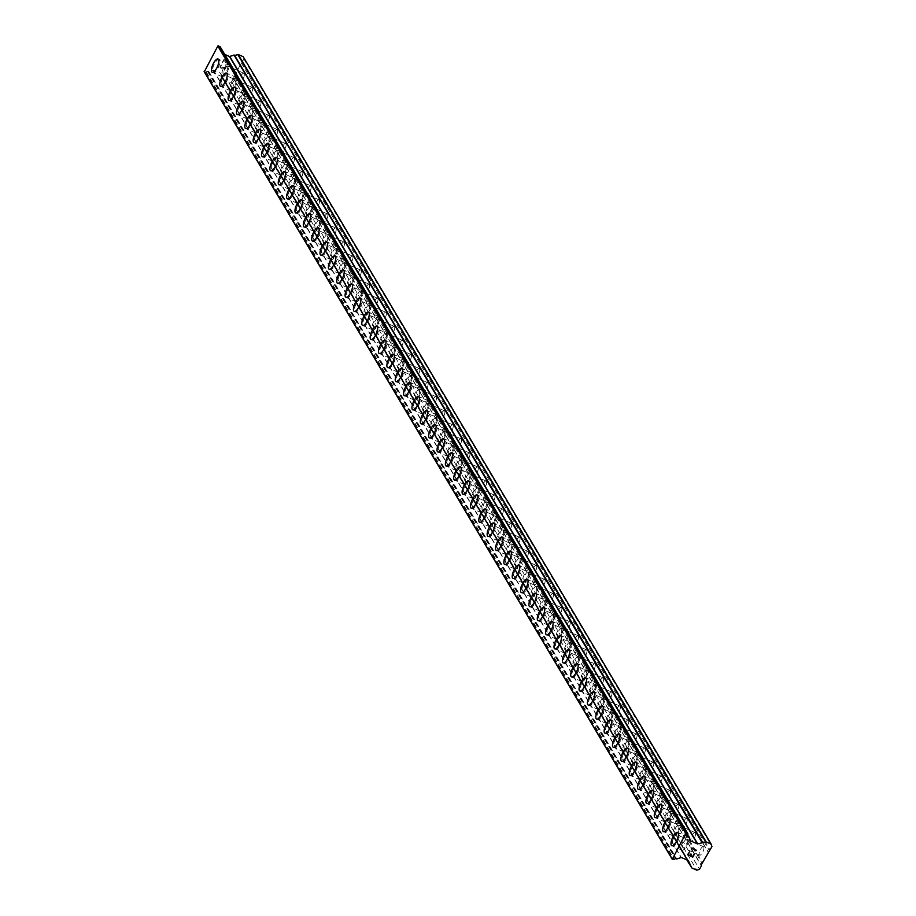 <?xml version="1.0" encoding="UTF-8"?>
<svg xmlns="http://www.w3.org/2000/svg" width="916" height="916" viewBox="0 0 916 916"><rect width="100%" height="100%" fill="white"/><g stroke="black" fill="none" stroke-linecap="round" stroke-linejoin="round"><path stroke-width="0.69" stroke-dasharray="4.58 3.44" d="M703.728 846.934A4.637 1.603 -66.1 0 0 703.442 846.659A4.637 1.603 -66.1 0 0 700.328 849.75A4.637 1.603 -66.1 0 0 699.389 854.857A4.637 1.603 -66.1 0 0 699.687 855.143A4.637 1.603 -66.1 0 0 702.79 852.052A4.637 1.603 -66.1 0 0 703.728 846.934M687.126 839.594A4.637 1.603 -66.1 0 0 686.828 839.319A4.637 1.603 -66.1 0 0 683.725 842.399A4.637 1.603 -66.1 0 0 682.786 847.518A4.637 1.603 -66.1 0 0 683.084 847.792A4.637 1.603 -66.1 0 0 686.187 844.712A4.637 1.603 -66.1 0 0 687.126 839.594M677.68 832.369L677.68 832.369A7.282 2.519 113.9 0 1 678.149 832.804A7.282 2.519 113.9 0 1 676.661 840.842A7.282 2.519 113.9 0 1 671.783 845.697L671.772 845.697M695.37 832.873A4.637 1.603 -66.1 0 0 695.084 832.598A4.637 1.603 -66.1 0 0 691.981 835.69A4.637 1.603 -66.1 0 0 691.03 840.796A4.637 1.603 -66.1 0 0 691.328 841.083A4.637 1.603 -66.1 0 0 694.431 837.991A4.637 1.603 -66.1 0 0 695.37 832.873M678.767 825.534A4.637 1.603 -66.1 0 0 678.481 825.259A4.637 1.603 -66.1 0 0 675.378 828.339A4.637 1.603 -66.1 0 0 674.428 833.457A4.637 1.603 -66.1 0 0 674.726 833.732A4.637 1.603 -66.1 0 0 677.829 830.652A4.637 1.603 -66.1 0 0 678.767 825.534M669.321 818.309L669.321 818.309A7.282 2.519 113.9 0 1 669.791 818.744A7.282 2.519 113.9 0 1 668.314 826.782A7.282 2.519 113.9 0 1 663.436 831.636A7.282 2.519 113.9 0 1 663.424 831.636L663.424 831.636M687.023 818.812A4.637 1.603 -66.1 0 0 686.725 818.538A4.637 1.603 -66.1 0 0 683.622 821.618A4.637 1.603 -66.1 0 0 682.683 826.736A4.637 1.603 -66.1 0 0 682.97 827.011A4.637 1.603 -66.1 0 0 686.073 823.931A4.637 1.603 -66.1 0 0 687.023 818.812M670.42 811.473A4.637 1.603 -66.1 0 0 670.123 811.198A4.637 1.603 -66.1 0 0 667.02 814.278A4.637 1.603 -66.1 0 0 666.069 819.396A4.637 1.603 -66.1 0 0 666.367 819.671A4.637 1.603 -66.1 0 0 669.47 816.591A4.637 1.603 -66.1 0 0 670.42 811.473M660.963 804.248L660.963 804.248A7.282 2.519 113.9 0 1 661.432 804.683A7.282 2.519 113.9 0 1 659.955 812.721A7.282 2.519 113.9 0 1 655.077 817.576A7.282 2.519 113.9 0 1 655.066 817.576L655.066 817.576M678.664 804.752A4.637 1.603 -66.1 0 0 678.367 804.477A4.637 1.603 -66.1 0 0 675.264 807.557A4.637 1.603 -66.1 0 0 674.325 812.675A4.637 1.603 -66.1 0 0 674.623 812.95A4.637 1.603 -66.1 0 0 677.726 809.87A4.637 1.603 -66.1 0 0 678.664 804.752M662.062 797.412A4.637 1.603 -66.1 0 0 661.764 797.126A4.637 1.603 -66.1 0 0 658.661 800.218A4.637 1.603 -66.1 0 0 657.722 805.336A4.637 1.603 -66.1 0 0 658.009 805.611A4.637 1.603 -66.1 0 0 661.112 802.53A4.637 1.603 -66.1 0 0 662.062 797.412M652.616 790.187L652.604 790.187A7.282 2.519 113.9 0 1 652.616 790.187A7.282 2.519 113.9 0 1 653.074 790.623A7.282 2.519 113.9 0 1 651.597 798.66A7.282 2.519 113.9 0 1 646.719 803.515A7.282 2.519 113.9 0 1 646.707 803.515L646.707 803.515M670.306 790.691A4.637 1.603 -66.1 0 0 670.008 790.416A4.637 1.603 -66.1 0 0 666.905 793.496A4.637 1.603 -66.1 0 0 665.966 798.615A4.637 1.603 -66.1 0 0 666.264 798.889A4.637 1.603 -66.1 0 0 669.367 795.809A4.637 1.603 -66.1 0 0 670.306 790.691M653.703 783.352A4.637 1.603 -66.1 0 0 653.406 783.066A4.637 1.603 -66.1 0 0 650.303 786.157A4.637 1.603 -66.1 0 0 649.364 791.275A4.637 1.603 -66.1 0 0 649.662 791.55A4.637 1.603 -66.1 0 0 652.764 788.458A4.637 1.603 -66.1 0 0 653.703 783.352M644.257 776.127L644.246 776.115A7.282 2.519 113.9 0 1 644.257 776.127A7.282 2.519 113.9 0 1 644.715 776.562A7.282 2.519 113.9 0 1 643.238 784.6A7.282 2.519 113.9 0 1 638.36 789.455L638.349 789.455M661.947 776.631A4.637 1.603 -66.1 0 0 661.65 776.344A4.637 1.603 -66.1 0 0 658.547 779.436A4.637 1.603 -66.1 0 0 657.608 784.554A4.637 1.603 -66.1 0 0 657.906 784.829A4.637 1.603 -66.1 0 0 661.008 781.749A4.637 1.603 -66.1 0 0 661.947 776.631M645.345 769.28A4.637 1.603 -66.1 0 0 645.047 769.005A4.637 1.603 -66.1 0 0 641.944 772.096A4.637 1.603 -66.1 0 0 641.005 777.215A4.637 1.603 -66.1 0 0 641.303 777.489A4.637 1.603 -66.1 0 0 644.406 774.398A4.637 1.603 -66.1 0 0 645.345 769.28M635.899 762.066L635.899 762.066A7.282 2.519 113.9 0 1 636.368 762.501A7.282 2.519 113.9 0 1 634.88 770.539A7.282 2.519 113.9 0 1 630.002 775.394L629.99 775.394M653.589 762.57A4.637 1.603 -66.1 0 0 653.303 762.284A4.637 1.603 -66.1 0 0 650.2 765.375A4.637 1.603 -66.1 0 0 649.249 770.493A4.637 1.603 -66.1 0 0 649.547 770.768A4.637 1.603 -66.1 0 0 652.65 767.677A4.637 1.603 -66.1 0 0 653.589 762.57M636.986 755.219A4.637 1.603 -66.1 0 0 636.7 754.944A4.637 1.603 -66.1 0 0 633.586 758.036A4.637 1.603 -66.1 0 0 632.647 763.154A4.637 1.603 -66.1 0 0 632.945 763.429A4.637 1.603 -66.1 0 0 636.048 760.337A4.637 1.603 -66.1 0 0 636.986 755.219M627.529 747.994L627.54 748.006A7.282 2.519 113.9 0 1 628.01 748.441A7.282 2.519 113.9 0 1 626.521 756.479A7.282 2.519 113.9 0 1 621.643 761.333L621.632 761.333M645.242 748.509A4.637 1.603 -66.1 0 0 644.944 748.223A4.637 1.603 -66.1 0 0 641.841 751.315A4.637 1.603 -66.1 0 0 640.891 756.433A4.637 1.603 -66.1 0 0 641.189 756.708A4.637 1.603 -66.1 0 0 644.292 753.616A4.637 1.603 -66.1 0 0 645.242 748.509M628.628 741.159A4.637 1.603 -66.1 0 0 628.342 740.884A4.637 1.603 -66.1 0 0 625.239 743.975A4.637 1.603 -66.1 0 0 624.288 749.093A4.637 1.603 -66.1 0 0 624.586 749.368A4.637 1.603 -66.1 0 0 627.689 746.277A4.637 1.603 -66.1 0 0 628.628 741.159M619.182 733.945L619.182 733.945A7.282 2.519 113.9 0 1 619.651 734.38A7.282 2.519 113.9 0 1 618.174 742.418A7.282 2.519 113.9 0 1 613.296 747.273A7.282 2.519 113.9 0 1 613.285 747.273L613.296 747.273M636.883 734.437A4.637 1.603 -66.1 0 0 636.586 734.163A4.637 1.603 -66.1 0 0 633.483 737.254A4.637 1.603 -66.1 0 0 632.544 742.372A4.637 1.603 -66.1 0 0 632.83 742.647A4.637 1.603 -66.1 0 0 635.944 739.555A4.637 1.603 -66.1 0 0 636.883 734.437M620.281 727.098A4.637 1.603 -66.1 0 0 619.983 726.823A4.637 1.603 -66.1 0 0 616.88 729.915A4.637 1.603 -66.1 0 0 615.941 735.033A4.637 1.603 -66.1 0 0 616.228 735.308A4.637 1.603 -66.1 0 0 619.331 732.216A4.637 1.603 -66.1 0 0 620.281 727.098M610.835 719.884L610.823 719.873A7.282 2.519 113.9 0 1 610.835 719.884A7.282 2.519 113.9 0 1 611.293 720.32A7.282 2.519 113.9 0 1 609.816 728.357A7.282 2.519 113.9 0 1 604.938 733.212A7.282 2.519 113.9 0 1 604.926 733.212L604.938 733.212M628.525 720.377A4.637 1.603 -66.1 0 0 628.227 720.102A4.637 1.603 -66.1 0 0 625.124 723.193A4.637 1.603 -66.1 0 0 624.185 728.312A4.637 1.603 -66.1 0 0 624.483 728.586A4.637 1.603 -66.1 0 0 627.586 725.495A4.637 1.603 -66.1 0 0 628.525 720.377M611.922 713.037A4.637 1.603 -66.1 0 0 611.625 712.763A4.637 1.603 -66.1 0 0 608.522 715.854A4.637 1.603 -66.1 0 0 607.583 720.972A4.637 1.603 -66.1 0 0 607.88 721.247A4.637 1.603 -66.1 0 0 610.983 718.155A4.637 1.603 -66.1 0 0 611.922 713.037M602.476 705.824L602.465 705.812A7.282 2.519 113.9 0 1 602.476 705.824A7.282 2.519 113.9 0 1 602.934 706.259A7.282 2.519 113.9 0 1 601.457 714.297A7.282 2.519 113.9 0 1 596.579 719.152L596.568 719.14M620.166 706.316A4.637 1.603 -66.1 0 0 619.869 706.041A4.637 1.603 -66.1 0 0 616.766 709.133A4.637 1.603 -66.1 0 0 615.827 714.251A4.637 1.603 -66.1 0 0 616.125 714.526A4.637 1.603 -66.1 0 0 619.227 711.434A4.637 1.603 -66.1 0 0 620.166 706.316M603.564 698.977A4.637 1.603 -66.1 0 0 603.266 698.702A4.637 1.603 -66.1 0 0 600.163 701.793A4.637 1.603 -66.1 0 0 599.224 706.912A4.637 1.603 -66.1 0 0 599.522 707.186A4.637 1.603 -66.1 0 0 602.625 704.095A4.637 1.603 -66.1 0 0 603.564 698.977M594.118 691.763L594.106 691.752A7.282 2.519 113.9 0 1 594.118 691.763A7.282 2.519 113.9 0 1 594.576 692.198A7.282 2.519 113.9 0 1 593.099 700.236A7.282 2.519 113.9 0 1 588.221 705.091A7.282 2.519 113.9 0 1 588.221 705.08L588.209 705.08M611.808 692.256A4.637 1.603 -66.1 0 0 611.522 691.981A4.637 1.603 -66.1 0 0 608.407 695.072A4.637 1.603 -66.1 0 0 607.468 700.19A4.637 1.603 -66.1 0 0 607.766 700.465A4.637 1.603 -66.1 0 0 610.869 697.374A4.637 1.603 -66.1 0 0 611.808 692.256M595.205 684.916A4.637 1.603 -66.1 0 0 594.908 684.641A4.637 1.603 -66.1 0 0 591.805 687.733A4.637 1.603 -66.1 0 0 590.866 692.851A4.637 1.603 -66.1 0 0 591.163 693.126A4.637 1.603 -66.1 0 0 594.266 690.034A4.637 1.603 -66.1 0 0 595.205 684.916M585.748 677.691L585.759 677.691A7.282 2.519 113.9 0 1 586.229 678.126A7.282 2.519 113.9 0 1 584.74 686.176A7.282 2.519 113.9 0 1 579.862 691.03A7.282 2.519 113.9 0 1 579.862 691.019L579.851 691.019M603.461 678.195A4.637 1.603 -66.1 0 0 603.163 677.92A4.637 1.603 -66.1 0 0 600.06 681.012A4.637 1.603 -66.1 0 0 599.11 686.13A4.637 1.603 -66.1 0 0 599.408 686.405A4.637 1.603 -66.1 0 0 602.51 683.313A4.637 1.603 -66.1 0 0 603.461 678.195M586.847 670.856A4.637 1.603 -66.1 0 0 586.561 670.581A4.637 1.603 -66.1 0 0 583.458 673.672A4.637 1.603 -66.1 0 0 582.507 678.779A4.637 1.603 -66.1 0 0 582.805 679.065A4.637 1.603 -66.1 0 0 585.908 675.974A4.637 1.603 -66.1 0 0 586.847 670.856M577.389 663.631L577.401 663.631A7.282 2.519 113.9 0 1 577.87 664.066A7.282 2.519 113.9 0 1 576.393 672.115A7.282 2.519 113.9 0 1 571.515 676.97A7.282 2.519 113.9 0 1 571.504 676.958L571.504 676.958M595.102 664.134A4.637 1.603 -66.1 0 0 594.805 663.86A4.637 1.603 -66.1 0 0 591.702 666.951A4.637 1.603 -66.1 0 0 590.763 672.069A4.637 1.603 -66.1 0 0 591.049 672.344A4.637 1.603 -66.1 0 0 594.152 669.253A4.637 1.603 -66.1 0 0 595.102 664.134M578.5 656.795A4.637 1.603 -66.1 0 0 578.202 656.52A4.637 1.603 -66.1 0 0 575.099 659.612A4.637 1.603 -66.1 0 0 574.149 664.718A4.637 1.603 -66.1 0 0 574.447 665.005A4.637 1.603 -66.1 0 0 577.549 661.913A4.637 1.603 -66.1 0 0 578.5 656.795M569.031 649.57L569.042 649.57A7.282 2.519 113.9 0 1 569.512 650.005A7.282 2.519 113.9 0 1 568.034 658.054A7.282 2.519 113.9 0 1 563.157 662.898A7.282 2.519 113.9 0 1 563.145 662.898L563.145 662.898M586.744 650.074A4.637 1.603 -66.1 0 0 586.446 649.799A4.637 1.603 -66.1 0 0 583.343 652.89A4.637 1.603 -66.1 0 0 582.404 657.997A4.637 1.603 -66.1 0 0 582.702 658.283A4.637 1.603 -66.1 0 0 585.805 655.192A4.637 1.603 -66.1 0 0 586.744 650.074M570.141 642.734A4.637 1.603 -66.1 0 0 569.844 642.46A4.637 1.603 -66.1 0 0 566.741 645.54A4.637 1.603 -66.1 0 0 565.802 650.658A4.637 1.603 -66.1 0 0 566.088 650.944A4.637 1.603 -66.1 0 0 569.202 647.852A4.637 1.603 -66.1 0 0 570.141 642.734M560.695 635.509L560.684 635.509A7.282 2.519 113.9 0 1 560.695 635.509A7.282 2.519 113.9 0 1 561.153 635.944A7.282 2.519 113.9 0 1 559.676 643.982A7.282 2.519 113.9 0 1 554.798 648.837A7.282 2.519 113.9 0 1 554.787 648.837L554.787 648.837M578.385 636.013A4.637 1.603 -66.1 0 0 578.088 635.738A4.637 1.603 -66.1 0 0 574.985 638.83A4.637 1.603 -66.1 0 0 574.046 643.937A4.637 1.603 -66.1 0 0 574.343 644.223A4.637 1.603 -66.1 0 0 577.446 641.131A4.637 1.603 -66.1 0 0 578.385 636.013M561.783 628.674A4.637 1.603 -66.1 0 0 561.485 628.399A4.637 1.603 -66.1 0 0 558.382 631.479A4.637 1.603 -66.1 0 0 557.443 636.597A4.637 1.603 -66.1 0 0 557.741 636.872A4.637 1.603 -66.1 0 0 560.844 633.792A4.637 1.603 -66.1 0 0 561.783 628.674M552.337 621.449L552.325 621.449A7.282 2.519 113.9 0 1 552.337 621.449A7.282 2.519 113.9 0 1 552.795 621.884A7.282 2.519 113.9 0 1 551.317 629.922A7.282 2.519 113.9 0 1 546.44 634.777L546.428 634.777M570.027 621.953A4.637 1.603 -66.1 0 0 569.729 621.678A4.637 1.603 -66.1 0 0 566.626 624.758A4.637 1.603 -66.1 0 0 565.687 629.876A4.637 1.603 -66.1 0 0 565.985 630.162A4.637 1.603 -66.1 0 0 569.088 627.071A4.637 1.603 -66.1 0 0 570.027 621.953M553.424 614.613A4.637 1.603 -66.1 0 0 553.127 614.338A4.637 1.603 -66.1 0 0 550.024 617.418A4.637 1.603 -66.1 0 0 549.085 622.537A4.637 1.603 -66.1 0 0 549.382 622.811A4.637 1.603 -66.1 0 0 552.485 619.731A4.637 1.603 -66.1 0 0 553.424 614.613M543.978 607.388L543.978 607.388A7.282 2.519 113.9 0 1 544.447 607.823A7.282 2.519 113.9 0 1 542.959 615.861A7.282 2.519 113.9 0 1 538.081 620.716L538.07 620.716M561.668 607.892A4.637 1.603 -66.1 0 0 561.382 607.617A4.637 1.603 -66.1 0 0 558.279 610.697A4.637 1.603 -66.1 0 0 557.329 615.815A4.637 1.603 -66.1 0 0 557.626 616.09A4.637 1.603 -66.1 0 0 560.729 613.01A4.637 1.603 -66.1 0 0 561.668 607.892M545.066 600.553A4.637 1.603 -66.1 0 0 544.78 600.266A4.637 1.603 -66.1 0 0 541.665 603.358A4.637 1.603 -66.1 0 0 540.726 608.476A4.637 1.603 -66.1 0 0 541.024 608.751A4.637 1.603 -66.1 0 0 544.127 605.671A4.637 1.603 -66.1 0 0 545.066 600.553M535.62 593.328L535.62 593.328A7.282 2.519 113.9 0 1 536.089 593.763A7.282 2.519 113.9 0 1 534.601 601.801A7.282 2.519 113.9 0 1 529.723 606.655L529.711 606.655M553.321 593.831A4.637 1.603 -66.1 0 0 553.024 593.557A4.637 1.603 -66.1 0 0 549.921 596.637A4.637 1.603 -66.1 0 0 548.97 601.755A4.637 1.603 -66.1 0 0 549.268 602.03A4.637 1.603 -66.1 0 0 552.371 598.95A4.637 1.603 -66.1 0 0 553.321 593.831M536.707 586.492A4.637 1.603 -66.1 0 0 536.421 586.206A4.637 1.603 -66.1 0 0 533.318 589.297A4.637 1.603 -66.1 0 0 532.368 594.415A4.637 1.603 -66.1 0 0 532.665 594.69A4.637 1.603 -66.1 0 0 535.768 591.599A4.637 1.603 -66.1 0 0 536.707 586.492M527.261 579.267L527.261 579.267A7.282 2.519 113.9 0 1 527.731 579.702A7.282 2.519 113.9 0 1 526.253 587.74A7.282 2.519 113.9 0 1 521.376 592.595A7.282 2.519 113.9 0 1 521.364 592.595L521.364 592.595M544.963 579.771A4.637 1.603 -66.1 0 0 544.665 579.496A4.637 1.603 -66.1 0 0 541.562 582.576A4.637 1.603 -66.1 0 0 540.623 587.694A4.637 1.603 -66.1 0 0 540.909 587.969A4.637 1.603 -66.1 0 0 544.024 584.889A4.637 1.603 -66.1 0 0 544.963 579.771M528.36 572.431A4.637 1.603 -66.1 0 0 528.063 572.145A4.637 1.603 -66.1 0 0 524.96 575.237A4.637 1.603 -66.1 0 0 524.021 580.355A4.637 1.603 -66.1 0 0 524.307 580.63A4.637 1.603 -66.1 0 0 527.41 577.538A4.637 1.603 -66.1 0 0 528.36 572.431M518.903 565.195L518.914 565.206A7.282 2.519 113.9 0 1 518.914 565.206A7.282 2.519 113.9 0 1 519.372 565.641A7.282 2.519 113.9 0 1 517.895 573.679A7.282 2.519 113.9 0 1 513.017 578.534A7.282 2.519 113.9 0 1 513.006 578.534L513.006 578.534M536.604 565.71A4.637 1.603 -66.1 0 0 536.307 565.424A4.637 1.603 -66.1 0 0 533.204 568.515A4.637 1.603 -66.1 0 0 532.265 573.634A4.637 1.603 -66.1 0 0 532.562 573.908A4.637 1.603 -66.1 0 0 535.665 570.817A4.637 1.603 -66.1 0 0 536.604 565.71M520.002 558.359A4.637 1.603 -66.1 0 0 519.704 558.084A4.637 1.603 -66.1 0 0 516.601 561.176A4.637 1.603 -66.1 0 0 515.662 566.294A4.637 1.603 -66.1 0 0 515.96 566.569A4.637 1.603 -66.1 0 0 519.063 563.477A4.637 1.603 -66.1 0 0 520.002 558.359M510.555 551.146L510.544 551.134A7.282 2.519 113.9 0 1 510.555 551.146A7.282 2.519 113.9 0 1 511.014 551.581A7.282 2.519 113.9 0 1 509.536 559.619A7.282 2.519 113.9 0 1 504.659 564.474L504.647 564.474M528.246 551.65A4.637 1.603 -66.1 0 0 527.948 551.363A4.637 1.603 -66.1 0 0 524.845 554.455A4.637 1.603 -66.1 0 0 523.906 559.573A4.637 1.603 -66.1 0 0 524.204 559.848A4.637 1.603 -66.1 0 0 527.307 556.756A4.637 1.603 -66.1 0 0 528.246 551.65M511.643 544.299A4.637 1.603 -66.1 0 0 511.346 544.024A4.637 1.603 -66.1 0 0 508.243 547.115A4.637 1.603 -66.1 0 0 507.304 552.234A4.637 1.603 -66.1 0 0 507.601 552.508A4.637 1.603 -66.1 0 0 510.704 549.417A4.637 1.603 -66.1 0 0 511.643 544.299M502.197 537.085L502.186 537.074A7.282 2.519 113.9 0 1 502.197 537.085A7.282 2.519 113.9 0 1 502.655 537.52A7.282 2.519 113.9 0 1 501.178 545.558A7.282 2.519 113.9 0 1 496.3 550.413L496.289 550.401M519.887 537.577A4.637 1.603 -66.1 0 0 519.601 537.303A4.637 1.603 -66.1 0 0 516.487 540.394A4.637 1.603 -66.1 0 0 515.548 545.512A4.637 1.603 -66.1 0 0 515.845 545.787A4.637 1.603 -66.1 0 0 518.948 542.696A4.637 1.603 -66.1 0 0 519.887 537.577M503.285 530.238A4.637 1.603 -66.1 0 0 502.987 529.963A4.637 1.603 -66.1 0 0 499.884 533.055A4.637 1.603 -66.1 0 0 498.945 538.173A4.637 1.603 -66.1 0 0 499.243 538.448A4.637 1.603 -66.1 0 0 502.346 535.356A4.637 1.603 -66.1 0 0 503.285 530.238M493.839 523.025L493.827 523.013A7.282 2.519 113.9 0 1 493.839 523.025A7.282 2.519 113.9 0 1 494.308 523.46A7.282 2.519 113.9 0 1 492.819 531.498A7.282 2.519 113.9 0 1 487.942 536.352L487.93 536.341M511.54 523.517A4.637 1.603 -66.1 0 0 511.243 523.242A4.637 1.603 -66.1 0 0 508.14 526.334A4.637 1.603 -66.1 0 0 507.189 531.452A4.637 1.603 -66.1 0 0 507.487 531.727A4.637 1.603 -66.1 0 0 510.59 528.635A4.637 1.603 -66.1 0 0 511.54 523.517M494.926 516.177A4.637 1.603 -66.1 0 0 494.64 515.903A4.637 1.603 -66.1 0 0 491.537 518.994A4.637 1.603 -66.1 0 0 490.587 524.112A4.637 1.603 -66.1 0 0 490.884 524.387A4.637 1.603 -66.1 0 0 493.987 521.296A4.637 1.603 -66.1 0 0 494.926 516.177M485.48 508.964L485.469 508.952A7.282 2.519 113.9 0 1 485.48 508.964A7.282 2.519 113.9 0 1 485.949 509.399A7.282 2.519 113.9 0 1 484.472 517.437A7.282 2.519 113.9 0 1 479.595 522.292A7.282 2.519 113.9 0 1 479.583 522.292L479.583 522.28M503.182 509.456A4.637 1.603 -66.1 0 0 502.884 509.181A4.637 1.603 -66.1 0 0 499.781 512.273A4.637 1.603 -66.1 0 0 498.842 517.391A4.637 1.603 -66.1 0 0 499.128 517.666A4.637 1.603 -66.1 0 0 502.231 514.574A4.637 1.603 -66.1 0 0 503.182 509.456M486.579 502.117A4.637 1.603 -66.1 0 0 486.281 501.842A4.637 1.603 -66.1 0 0 483.179 504.934A4.637 1.603 -66.1 0 0 482.228 510.052A4.637 1.603 -66.1 0 0 482.526 510.327A4.637 1.603 -66.1 0 0 485.629 507.235A4.637 1.603 -66.1 0 0 486.579 502.117M477.121 494.903L477.11 494.892A7.282 2.519 113.9 0 1 477.121 494.903A7.282 2.519 113.9 0 1 477.591 495.338A7.282 2.519 113.9 0 1 476.114 503.376A7.282 2.519 113.9 0 1 471.236 508.231A7.282 2.519 113.9 0 1 471.225 508.22L471.225 508.22M494.823 495.396A4.637 1.603 -66.1 0 0 494.525 495.121A4.637 1.603 -66.1 0 0 491.423 498.212A4.637 1.603 -66.1 0 0 490.484 503.331A4.637 1.603 -66.1 0 0 490.781 503.605A4.637 1.603 -66.1 0 0 493.884 500.514A4.637 1.603 -66.1 0 0 494.823 495.396M478.221 488.056A4.637 1.603 -66.1 0 0 477.923 487.781A4.637 1.603 -66.1 0 0 474.82 490.873A4.637 1.603 -66.1 0 0 473.881 495.991A4.637 1.603 -66.1 0 0 474.167 496.266A4.637 1.603 -66.1 0 0 477.282 493.174A4.637 1.603 -66.1 0 0 478.221 488.056M468.774 480.831L468.763 480.831A7.282 2.519 113.9 0 1 468.774 480.831A7.282 2.519 113.9 0 1 469.232 481.266A7.282 2.519 113.9 0 1 467.755 489.316A7.282 2.519 113.9 0 1 462.878 494.171A7.282 2.519 113.9 0 1 462.866 494.159L462.866 494.159M486.465 481.335A4.637 1.603 -66.1 0 0 486.167 481.06A4.637 1.603 -66.1 0 0 483.064 484.152A4.637 1.603 -66.1 0 0 482.125 489.27A4.637 1.603 -66.1 0 0 482.423 489.545A4.637 1.603 -66.1 0 0 485.526 486.453A4.637 1.603 -66.1 0 0 486.465 481.335M469.862 473.996A4.637 1.603 -66.1 0 0 469.565 473.721A4.637 1.603 -66.1 0 0 466.462 476.812A4.637 1.603 -66.1 0 0 465.523 481.93A4.637 1.603 -66.1 0 0 465.82 482.205A4.637 1.603 -66.1 0 0 468.923 479.114A4.637 1.603 -66.1 0 0 469.862 473.996M460.416 466.771L460.405 466.771A7.282 2.519 113.9 0 1 460.416 466.771A7.282 2.519 113.9 0 1 460.874 467.206A7.282 2.519 113.9 0 1 459.397 475.255A7.282 2.519 113.9 0 1 454.519 480.11A7.282 2.519 113.9 0 1 454.519 480.099L454.508 480.099M478.106 467.275A4.637 1.603 -66.1 0 0 477.809 467A4.637 1.603 -66.1 0 0 474.706 470.091A4.637 1.603 -66.1 0 0 473.767 475.209A4.637 1.603 -66.1 0 0 474.064 475.484A4.637 1.603 -66.1 0 0 477.167 472.393A4.637 1.603 -66.1 0 0 478.106 467.275M461.504 459.935A4.637 1.603 -66.1 0 0 461.206 459.66A4.637 1.603 -66.1 0 0 458.103 462.752A4.637 1.603 -66.1 0 0 457.164 467.858A4.637 1.603 -66.1 0 0 457.462 468.145A4.637 1.603 -66.1 0 0 460.565 465.053A4.637 1.603 -66.1 0 0 461.504 459.935M452.057 452.71L452.057 452.71A7.282 2.519 113.9 0 1 452.527 453.145A7.282 2.519 113.9 0 1 451.038 461.195A7.282 2.519 113.9 0 1 446.161 466.049A7.282 2.519 113.9 0 1 446.161 466.038L446.161 466.049M469.748 453.214A4.637 1.603 -66.1 0 0 469.461 452.939A4.637 1.603 -66.1 0 0 466.358 456.031A4.637 1.603 -66.1 0 0 465.408 461.149A4.637 1.603 -66.1 0 0 465.706 461.424A4.637 1.603 -66.1 0 0 468.809 458.332A4.637 1.603 -66.1 0 0 469.748 453.214M453.145 445.874A4.637 1.603 -66.1 0 0 452.859 445.6A4.637 1.603 -66.1 0 0 449.745 448.691A4.637 1.603 -66.1 0 0 448.806 453.798A4.637 1.603 -66.1 0 0 449.103 454.084A4.637 1.603 -66.1 0 0 452.206 450.993A4.637 1.603 -66.1 0 0 453.145 445.874M443.699 438.65L443.699 438.65A7.282 2.519 113.9 0 1 444.168 439.085A7.282 2.519 113.9 0 1 442.68 447.134A7.282 2.519 113.9 0 1 437.814 451.977A7.282 2.519 113.9 0 1 437.802 451.977L437.802 451.977M461.401 439.153A4.637 1.603 -66.1 0 0 461.103 438.879A4.637 1.603 -66.1 0 0 458 441.97A4.637 1.603 -66.1 0 0 457.061 447.077A4.637 1.603 -66.1 0 0 457.347 447.363A4.637 1.603 -66.1 0 0 460.45 444.271A4.637 1.603 -66.1 0 0 461.401 439.153M444.798 431.814A4.637 1.603 -66.1 0 0 444.5 431.539A4.637 1.603 -66.1 0 0 441.397 434.619A4.637 1.603 -66.1 0 0 440.447 439.737A4.637 1.603 -66.1 0 0 440.745 440.024A4.637 1.603 -66.1 0 0 443.848 436.932A4.637 1.603 -66.1 0 0 444.798 431.814M435.34 424.589L435.34 424.589A7.282 2.519 113.9 0 1 435.81 425.024A7.282 2.519 113.9 0 1 434.333 433.062A7.282 2.519 113.9 0 1 429.455 437.917A7.282 2.519 113.9 0 1 429.444 437.917L429.444 437.917M453.042 425.093A4.637 1.603 -66.1 0 0 452.744 424.818A4.637 1.603 -66.1 0 0 449.642 427.909A4.637 1.603 -66.1 0 0 448.703 433.016A4.637 1.603 -66.1 0 0 448.989 433.302A4.637 1.603 -66.1 0 0 452.103 430.211A4.637 1.603 -66.1 0 0 453.042 425.093M436.44 417.753A4.637 1.603 -66.1 0 0 436.142 417.478A4.637 1.603 -66.1 0 0 433.039 420.559A4.637 1.603 -66.1 0 0 432.1 425.677A4.637 1.603 -66.1 0 0 432.386 425.951A4.637 1.603 -66.1 0 0 435.489 422.871A4.637 1.603 -66.1 0 0 436.44 417.753M426.993 410.528L426.982 410.528A7.282 2.519 113.9 0 1 426.993 410.528A7.282 2.519 113.9 0 1 427.451 410.963A7.282 2.519 113.9 0 1 425.974 419.001A7.282 2.519 113.9 0 1 421.097 423.856A7.282 2.519 113.9 0 1 421.085 423.856L421.085 423.856M444.684 411.032A4.637 1.603 -66.1 0 0 444.386 410.757A4.637 1.603 -66.1 0 0 441.283 413.837A4.637 1.603 -66.1 0 0 440.344 418.955A4.637 1.603 -66.1 0 0 440.642 419.242A4.637 1.603 -66.1 0 0 443.745 416.15A4.637 1.603 -66.1 0 0 444.684 411.032M428.081 403.693A4.637 1.603 -66.1 0 0 427.783 403.418A4.637 1.603 -66.1 0 0 424.68 406.498A4.637 1.603 -66.1 0 0 423.742 411.616A4.637 1.603 -66.1 0 0 424.039 411.891A4.637 1.603 -66.1 0 0 427.142 408.811A4.637 1.603 -66.1 0 0 428.081 403.693M418.635 396.468L418.623 396.468A7.282 2.519 113.9 0 1 418.635 396.468A7.282 2.519 113.9 0 1 419.093 396.903A7.282 2.519 113.9 0 1 417.616 404.941A7.282 2.519 113.9 0 1 412.738 409.796L412.727 409.796M436.325 396.971A4.637 1.603 -66.1 0 0 436.027 396.697A4.637 1.603 -66.1 0 0 432.925 399.777A4.637 1.603 -66.1 0 0 431.986 404.895A4.637 1.603 -66.1 0 0 432.283 405.17A4.637 1.603 -66.1 0 0 435.386 402.09A4.637 1.603 -66.1 0 0 436.325 396.971M419.723 389.632A4.637 1.603 -66.1 0 0 419.425 389.346A4.637 1.603 -66.1 0 0 416.322 392.437A4.637 1.603 -66.1 0 0 415.383 397.555A4.637 1.603 -66.1 0 0 415.681 397.83A4.637 1.603 -66.1 0 0 418.784 394.75A4.637 1.603 -66.1 0 0 419.723 389.632M410.276 382.407L410.265 382.407A7.282 2.519 113.9 0 1 410.276 382.407A7.282 2.519 113.9 0 1 410.734 382.842A7.282 2.519 113.9 0 1 409.257 390.88A7.282 2.519 113.9 0 1 404.38 395.735L404.368 395.735M427.967 382.911A4.637 1.603 -66.1 0 0 427.68 382.636A4.637 1.603 -66.1 0 0 424.577 385.716A4.637 1.603 -66.1 0 0 423.627 390.834A4.637 1.603 -66.1 0 0 423.925 391.109A4.637 1.603 -66.1 0 0 427.028 388.029A4.637 1.603 -66.1 0 0 427.967 382.911M411.364 375.571A4.637 1.603 -66.1 0 0 411.066 375.285A4.637 1.603 -66.1 0 0 407.964 378.377A4.637 1.603 -66.1 0 0 407.025 383.495A4.637 1.603 -66.1 0 0 407.322 383.77A4.637 1.603 -66.1 0 0 410.425 380.678A4.637 1.603 -66.1 0 0 411.364 375.571M401.918 368.346L401.918 368.346A7.282 2.519 113.9 0 1 402.387 368.782A7.282 2.519 113.9 0 1 400.899 376.82A7.282 2.519 113.9 0 1 396.021 381.674L396.01 381.674M419.62 368.85A4.637 1.603 -66.1 0 0 419.322 368.564A4.637 1.603 -66.1 0 0 416.219 371.656A4.637 1.603 -66.1 0 0 415.269 376.774A4.637 1.603 -66.1 0 0 415.566 377.049A4.637 1.603 -66.1 0 0 418.669 373.968A4.637 1.603 -66.1 0 0 419.62 368.85M403.006 361.511A4.637 1.603 -66.1 0 0 402.719 361.225A4.637 1.603 -66.1 0 0 399.616 364.316A4.637 1.603 -66.1 0 0 398.666 369.434A4.637 1.603 -66.1 0 0 398.964 369.709A4.637 1.603 -66.1 0 0 402.067 366.618A4.637 1.603 -66.1 0 0 403.006 361.511M393.559 354.286L393.559 354.286A7.282 2.519 113.9 0 1 394.029 354.721A7.282 2.519 113.9 0 1 392.552 362.759A7.282 2.519 113.9 0 1 387.674 367.614A7.282 2.519 113.9 0 1 387.663 367.614L387.674 367.614M411.261 354.79A4.637 1.603 -66.1 0 0 410.963 354.503A4.637 1.603 -66.1 0 0 407.86 357.595A4.637 1.603 -66.1 0 0 406.922 362.713A4.637 1.603 -66.1 0 0 407.208 362.988A4.637 1.603 -66.1 0 0 410.311 359.896A4.637 1.603 -66.1 0 0 411.261 354.79M394.659 347.439A4.637 1.603 -66.1 0 0 394.361 347.164A4.637 1.603 -66.1 0 0 391.258 350.255A4.637 1.603 -66.1 0 0 390.319 355.374A4.637 1.603 -66.1 0 0 390.605 355.648A4.637 1.603 -66.1 0 0 393.708 352.557A4.637 1.603 -66.1 0 0 394.659 347.439M385.212 340.225L385.201 340.214A7.282 2.519 113.9 0 1 385.212 340.225A7.282 2.519 113.9 0 1 385.67 340.66A7.282 2.519 113.9 0 1 384.193 348.698A7.282 2.519 113.9 0 1 379.316 353.553A7.282 2.519 113.9 0 1 379.304 353.553L379.316 353.553M402.903 340.729A4.637 1.603 -66.1 0 0 402.605 340.443A4.637 1.603 -66.1 0 0 399.502 343.534A4.637 1.603 -66.1 0 0 398.563 348.653A4.637 1.603 -66.1 0 0 398.861 348.927A4.637 1.603 -66.1 0 0 401.964 345.836A4.637 1.603 -66.1 0 0 402.903 340.729M386.3 333.378A4.637 1.603 -66.1 0 0 386.002 333.103A4.637 1.603 -66.1 0 0 382.899 336.195A4.637 1.603 -66.1 0 0 381.961 341.313A4.637 1.603 -66.1 0 0 382.247 341.588A4.637 1.603 -66.1 0 0 385.361 338.496A4.637 1.603 -66.1 0 0 386.3 333.378M376.854 326.165L376.842 326.153A7.282 2.519 113.9 0 1 376.854 326.165A7.282 2.519 113.9 0 1 377.312 326.6A7.282 2.519 113.9 0 1 375.835 334.638A7.282 2.519 113.9 0 1 370.957 339.493A7.282 2.519 113.9 0 1 370.946 339.493L370.957 339.493M394.544 326.657A4.637 1.603 -66.1 0 0 394.246 326.382A4.637 1.603 -66.1 0 0 391.143 329.474A4.637 1.603 -66.1 0 0 390.205 334.592A4.637 1.603 -66.1 0 0 390.502 334.867A4.637 1.603 -66.1 0 0 393.605 331.775A4.637 1.603 -66.1 0 0 394.544 326.657M377.942 319.318A4.637 1.603 -66.1 0 0 377.644 319.043A4.637 1.603 -66.1 0 0 374.541 322.134A4.637 1.603 -66.1 0 0 373.602 327.252A4.637 1.603 -66.1 0 0 373.9 327.527A4.637 1.603 -66.1 0 0 377.003 324.436A4.637 1.603 -66.1 0 0 377.942 319.318M368.495 312.104L368.484 312.093A7.282 2.519 113.9 0 1 368.495 312.104A7.282 2.519 113.9 0 1 368.953 312.539A7.282 2.519 113.9 0 1 367.476 320.577A7.282 2.519 113.9 0 1 362.599 325.432L362.587 325.42M386.186 312.596A4.637 1.603 -66.1 0 0 385.888 312.322A4.637 1.603 -66.1 0 0 382.785 315.413A4.637 1.603 -66.1 0 0 381.846 320.531A4.637 1.603 -66.1 0 0 382.144 320.806A4.637 1.603 -66.1 0 0 385.247 317.715A4.637 1.603 -66.1 0 0 386.186 312.596M369.583 305.257A4.637 1.603 -66.1 0 0 369.285 304.982A4.637 1.603 -66.1 0 0 366.182 308.074A4.637 1.603 -66.1 0 0 365.244 313.192A4.637 1.603 -66.1 0 0 365.541 313.467A4.637 1.603 -66.1 0 0 368.644 310.375A4.637 1.603 -66.1 0 0 369.583 305.257M360.125 298.032L360.137 298.043A7.282 2.519 113.9 0 1 360.137 298.043A7.282 2.519 113.9 0 1 360.606 298.479A7.282 2.519 113.9 0 1 359.118 306.517A7.282 2.519 113.9 0 1 354.24 311.371L354.229 311.36M377.827 298.536A4.637 1.603 -66.1 0 0 377.541 298.261A4.637 1.603 -66.1 0 0 374.438 301.353A4.637 1.603 -66.1 0 0 373.488 306.471A4.637 1.603 -66.1 0 0 373.785 306.745A4.637 1.603 -66.1 0 0 376.888 303.654A4.637 1.603 -66.1 0 0 377.827 298.536M361.225 291.196A4.637 1.603 -66.1 0 0 360.938 290.922A4.637 1.603 -66.1 0 0 357.824 294.013A4.637 1.603 -66.1 0 0 356.885 299.131A4.637 1.603 -66.1 0 0 357.183 299.406A4.637 1.603 -66.1 0 0 360.286 296.315A4.637 1.603 -66.1 0 0 361.225 291.196M351.767 283.971L351.778 283.983A7.282 2.519 113.9 0 1 351.778 283.983A7.282 2.519 113.9 0 1 352.248 284.418A7.282 2.519 113.9 0 1 350.759 292.456A7.282 2.519 113.9 0 1 345.893 297.311A7.282 2.519 113.9 0 1 345.882 297.299L345.882 297.299M369.48 284.475A4.637 1.603 -66.1 0 0 369.182 284.2A4.637 1.603 -66.1 0 0 366.079 287.292A4.637 1.603 -66.1 0 0 365.14 292.41A4.637 1.603 -66.1 0 0 365.427 292.685A4.637 1.603 -66.1 0 0 368.53 289.593A4.637 1.603 -66.1 0 0 369.48 284.475M352.878 277.136A4.637 1.603 -66.1 0 0 352.58 276.861A4.637 1.603 -66.1 0 0 349.477 279.952A4.637 1.603 -66.1 0 0 348.527 285.071A4.637 1.603 -66.1 0 0 348.824 285.345A4.637 1.603 -66.1 0 0 351.927 282.254A4.637 1.603 -66.1 0 0 352.878 277.136M343.408 269.911L343.42 269.911A7.282 2.519 113.9 0 1 343.889 270.346A7.282 2.519 113.9 0 1 342.412 278.395A7.282 2.519 113.9 0 1 337.535 283.25A7.282 2.519 113.9 0 1 337.523 283.239L337.535 283.25M361.122 270.415A4.637 1.603 -66.1 0 0 360.824 270.14A4.637 1.603 -66.1 0 0 357.721 273.231A4.637 1.603 -66.1 0 0 356.782 278.349A4.637 1.603 -66.1 0 0 357.068 278.624A4.637 1.603 -66.1 0 0 360.183 275.533A4.637 1.603 -66.1 0 0 361.122 270.415M344.519 263.075A4.637 1.603 -66.1 0 0 344.221 262.8A4.637 1.603 -66.1 0 0 341.118 265.892A4.637 1.603 -66.1 0 0 340.18 271.01A4.637 1.603 -66.1 0 0 340.466 271.285A4.637 1.603 -66.1 0 0 343.569 268.193A4.637 1.603 -66.1 0 0 344.519 263.075M335.073 255.85L335.061 255.85A7.282 2.519 113.9 0 1 335.073 255.85A7.282 2.519 113.9 0 1 335.531 256.285A7.282 2.519 113.9 0 1 334.054 264.335A7.282 2.519 113.9 0 1 329.176 269.19A7.282 2.519 113.9 0 1 329.165 269.178L329.165 269.178M352.763 256.354A4.637 1.603 -66.1 0 0 352.465 256.079A4.637 1.603 -66.1 0 0 349.362 259.171A4.637 1.603 -66.1 0 0 348.424 264.289A4.637 1.603 -66.1 0 0 348.721 264.564A4.637 1.603 -66.1 0 0 351.824 261.472A4.637 1.603 -66.1 0 0 352.763 256.354M336.161 249.015A4.637 1.603 -66.1 0 0 335.863 248.74A4.637 1.603 -66.1 0 0 332.76 251.831A4.637 1.603 -66.1 0 0 331.821 256.938A4.637 1.603 -66.1 0 0 332.119 257.224A4.637 1.603 -66.1 0 0 335.222 254.133A4.637 1.603 -66.1 0 0 336.161 249.015M326.714 241.79L326.703 241.79A7.282 2.519 113.9 0 1 326.714 241.79A7.282 2.519 113.9 0 1 327.172 242.225A7.282 2.519 113.9 0 1 325.695 250.274A7.282 2.519 113.9 0 1 320.818 255.117L320.806 255.117M344.405 242.293A4.637 1.603 -66.1 0 0 344.107 242.019A4.637 1.603 -66.1 0 0 341.004 245.11A4.637 1.603 -66.1 0 0 340.065 250.228A4.637 1.603 -66.1 0 0 340.363 250.503A4.637 1.603 -66.1 0 0 343.466 247.412A4.637 1.603 -66.1 0 0 344.405 242.293M327.802 234.954A4.637 1.603 -66.1 0 0 327.504 234.679A4.637 1.603 -66.1 0 0 324.401 237.759A4.637 1.603 -66.1 0 0 323.462 242.877A4.637 1.603 -66.1 0 0 323.76 243.164A4.637 1.603 -66.1 0 0 326.863 240.072A4.637 1.603 -66.1 0 0 327.802 234.954M318.356 227.729L318.344 227.729A7.282 2.519 113.9 0 1 318.356 227.729A7.282 2.519 113.9 0 1 318.814 228.164A7.282 2.519 113.9 0 1 317.337 236.202A7.282 2.519 113.9 0 1 312.459 241.057L312.448 241.057M336.046 228.233A4.637 1.603 -66.1 0 0 335.76 227.958A4.637 1.603 -66.1 0 0 332.657 231.05A4.637 1.603 -66.1 0 0 331.707 236.156A4.637 1.603 -66.1 0 0 332.004 236.442A4.637 1.603 -66.1 0 0 335.107 233.351A4.637 1.603 -66.1 0 0 336.046 228.233M319.444 220.893A4.637 1.603 -66.1 0 0 319.146 220.619A4.637 1.603 -66.1 0 0 316.043 223.699A4.637 1.603 -66.1 0 0 315.104 228.817A4.637 1.603 -66.1 0 0 315.402 229.092A4.637 1.603 -66.1 0 0 318.505 226.012A4.637 1.603 -66.1 0 0 319.444 220.893M309.997 213.668L309.997 213.668A7.282 2.519 113.9 0 1 310.467 214.104A7.282 2.519 113.9 0 1 308.978 222.141A7.282 2.519 113.9 0 1 304.101 226.996L304.089 226.996M327.699 214.172A4.637 1.603 -66.1 0 0 327.401 213.897A4.637 1.603 -66.1 0 0 324.298 216.989A4.637 1.603 -66.1 0 0 323.348 222.096A4.637 1.603 -66.1 0 0 323.646 222.382A4.637 1.603 -66.1 0 0 326.749 219.29A4.637 1.603 -66.1 0 0 327.699 214.172M311.085 206.833A4.637 1.603 -66.1 0 0 310.799 206.558A4.637 1.603 -66.1 0 0 307.696 209.638A4.637 1.603 -66.1 0 0 306.745 214.756A4.637 1.603 -66.1 0 0 307.043 215.031A4.637 1.603 -66.1 0 0 310.146 211.951A4.637 1.603 -66.1 0 0 311.085 206.833M301.639 199.608L301.639 199.608A7.282 2.519 113.9 0 1 302.108 200.043A7.282 2.519 113.9 0 1 300.631 208.081A7.282 2.519 113.9 0 1 295.754 212.936A7.282 2.519 113.9 0 1 295.742 212.936L295.742 212.936M319.34 200.112A4.637 1.603 -66.1 0 0 319.043 199.837A4.637 1.603 -66.1 0 0 315.94 202.917A4.637 1.603 -66.1 0 0 315.001 208.035A4.637 1.603 -66.1 0 0 315.287 208.31A4.637 1.603 -66.1 0 0 318.39 205.23A4.637 1.603 -66.1 0 0 319.34 200.112M302.738 192.772A4.637 1.603 -66.1 0 0 302.44 192.497A4.637 1.603 -66.1 0 0 299.337 195.577A4.637 1.603 -66.1 0 0 298.398 200.696A4.637 1.603 -66.1 0 0 298.685 200.97A4.637 1.603 -66.1 0 0 301.788 197.89A4.637 1.603 -66.1 0 0 302.738 192.772M293.292 185.547L293.28 185.547A7.282 2.519 113.9 0 1 293.292 185.547A7.282 2.519 113.9 0 1 293.75 185.982A7.282 2.519 113.9 0 1 292.273 194.02A7.282 2.519 113.9 0 1 287.395 198.875A7.282 2.519 113.9 0 1 287.384 198.875L287.384 198.875M310.982 186.051A4.637 1.603 -66.1 0 0 310.684 185.776A4.637 1.603 -66.1 0 0 307.581 188.856A4.637 1.603 -66.1 0 0 306.642 193.974A4.637 1.603 -66.1 0 0 306.94 194.249A4.637 1.603 -66.1 0 0 310.043 191.169A4.637 1.603 -66.1 0 0 310.982 186.051M294.38 178.712A4.637 1.603 -66.1 0 0 294.082 178.425A4.637 1.603 -66.1 0 0 290.979 181.517A4.637 1.603 -66.1 0 0 290.04 186.635A4.637 1.603 -66.1 0 0 290.326 186.91A4.637 1.603 -66.1 0 0 293.441 183.83A4.637 1.603 -66.1 0 0 294.38 178.712M284.933 171.487L284.922 171.487A7.282 2.519 113.9 0 1 284.933 171.487A7.282 2.519 113.9 0 1 285.391 171.922A7.282 2.519 113.9 0 1 283.914 179.96A7.282 2.519 113.9 0 1 279.036 184.814A7.282 2.519 113.9 0 1 279.025 184.814L279.025 184.814M302.624 171.99A4.637 1.603 -66.1 0 0 302.326 171.716A4.637 1.603 -66.1 0 0 299.223 174.796A4.637 1.603 -66.1 0 0 298.284 179.914A4.637 1.603 -66.1 0 0 298.582 180.189A4.637 1.603 -66.1 0 0 301.685 177.109A4.637 1.603 -66.1 0 0 302.624 171.99M286.021 164.651A4.637 1.603 -66.1 0 0 285.723 164.365A4.637 1.603 -66.1 0 0 282.62 167.456A4.637 1.603 -66.1 0 0 281.681 172.574A4.637 1.603 -66.1 0 0 281.979 172.849A4.637 1.603 -66.1 0 0 285.082 169.758A4.637 1.603 -66.1 0 0 286.021 164.651M276.575 157.426L276.563 157.415A7.282 2.519 113.9 0 1 276.575 157.426A7.282 2.519 113.9 0 1 277.033 157.861A7.282 2.519 113.9 0 1 275.556 165.899A7.282 2.519 113.9 0 1 270.678 170.754L270.667 170.754M294.265 157.93A4.637 1.603 -66.1 0 0 293.979 157.644A4.637 1.603 -66.1 0 0 290.864 160.735A4.637 1.603 -66.1 0 0 289.925 165.853A4.637 1.603 -66.1 0 0 290.223 166.128A4.637 1.603 -66.1 0 0 293.326 163.048A4.637 1.603 -66.1 0 0 294.265 157.93M277.663 150.579A4.637 1.603 -66.1 0 0 277.365 150.304A4.637 1.603 -66.1 0 0 274.262 153.396A4.637 1.603 -66.1 0 0 273.323 158.514A4.637 1.603 -66.1 0 0 273.621 158.789A4.637 1.603 -66.1 0 0 276.724 155.697A4.637 1.603 -66.1 0 0 277.663 150.579M268.216 143.365L268.216 143.365A7.282 2.519 113.9 0 1 268.686 143.801A7.282 2.519 113.9 0 1 267.197 151.838A7.282 2.519 113.9 0 1 262.32 156.693L262.308 156.693M285.906 143.869A4.637 1.603 -66.1 0 0 285.62 143.583A4.637 1.603 -66.1 0 0 282.517 146.674A4.637 1.603 -66.1 0 0 281.567 151.793A4.637 1.603 -66.1 0 0 281.865 152.067A4.637 1.603 -66.1 0 0 284.968 148.976A4.637 1.603 -66.1 0 0 285.906 143.869M269.304 136.518A4.637 1.603 -66.1 0 0 269.018 136.244A4.637 1.603 -66.1 0 0 265.915 139.335A4.637 1.603 -66.1 0 0 264.964 144.453A4.637 1.603 -66.1 0 0 265.262 144.728A4.637 1.603 -66.1 0 0 268.365 141.637A4.637 1.603 -66.1 0 0 269.304 136.518M259.846 129.293L259.858 129.305A7.282 2.519 113.9 0 1 260.327 129.74A7.282 2.519 113.9 0 1 258.85 137.778A7.282 2.519 113.9 0 1 253.972 142.633A7.282 2.519 113.9 0 1 253.961 142.633L253.961 142.633M277.559 129.809A4.637 1.603 -66.1 0 0 277.262 129.522A4.637 1.603 -66.1 0 0 274.159 132.614A4.637 1.603 -66.1 0 0 273.22 137.732A4.637 1.603 -66.1 0 0 273.506 138.007A4.637 1.603 -66.1 0 0 276.609 134.915A4.637 1.603 -66.1 0 0 277.559 129.809M260.957 122.458A4.637 1.603 -66.1 0 0 260.659 122.183A4.637 1.603 -66.1 0 0 257.556 125.274A4.637 1.603 -66.1 0 0 256.606 130.393A4.637 1.603 -66.1 0 0 256.904 130.667A4.637 1.603 -66.1 0 0 260.007 127.576A4.637 1.603 -66.1 0 0 260.957 122.458M251.499 115.244L251.499 115.244A7.282 2.519 113.9 0 1 251.969 115.679A7.282 2.519 113.9 0 1 250.492 123.717A7.282 2.519 113.9 0 1 245.614 128.572A7.282 2.519 113.9 0 1 245.602 128.572L245.602 128.561M269.201 115.737A4.637 1.603 -66.1 0 0 268.903 115.462A4.637 1.603 -66.1 0 0 265.8 118.553A4.637 1.603 -66.1 0 0 264.861 123.671A4.637 1.603 -66.1 0 0 265.159 123.946A4.637 1.603 -66.1 0 0 268.262 120.855A4.637 1.603 -66.1 0 0 269.201 115.737M252.598 108.397A4.637 1.603 -66.1 0 0 252.301 108.122A4.637 1.603 -66.1 0 0 249.198 111.214A4.637 1.603 -66.1 0 0 248.259 116.332A4.637 1.603 -66.1 0 0 248.545 116.607A4.637 1.603 -66.1 0 0 251.648 113.515A4.637 1.603 -66.1 0 0 252.598 108.397M243.152 101.184L243.141 101.172A7.282 2.519 113.9 0 1 243.152 101.184A7.282 2.519 113.9 0 1 243.61 101.619A7.282 2.519 113.9 0 1 242.133 109.657A7.282 2.519 113.9 0 1 237.255 114.511A7.282 2.519 113.9 0 1 237.244 114.511L237.244 114.5M260.842 101.676A4.637 1.603 -66.1 0 0 260.545 101.401A4.637 1.603 -66.1 0 0 257.442 104.493A4.637 1.603 -66.1 0 0 256.503 109.611A4.637 1.603 -66.1 0 0 256.801 109.886A4.637 1.603 -66.1 0 0 259.904 106.794A4.637 1.603 -66.1 0 0 260.842 101.676M244.24 94.337A4.637 1.603 -66.1 0 0 243.942 94.062A4.637 1.603 -66.1 0 0 240.839 97.153A4.637 1.603 -66.1 0 0 239.9 102.271A4.637 1.603 -66.1 0 0 240.198 102.546A4.637 1.603 -66.1 0 0 243.301 99.455A4.637 1.603 -66.1 0 0 244.24 94.337M234.794 87.123L234.782 87.112A7.282 2.519 113.9 0 1 234.794 87.123A7.282 2.519 113.9 0 1 235.252 87.558A7.282 2.519 113.9 0 1 233.775 95.596A7.282 2.519 113.9 0 1 228.897 100.451L228.886 100.439M252.484 87.615A4.637 1.603 -66.1 0 0 252.186 87.341A4.637 1.603 -66.1 0 0 249.083 90.432A4.637 1.603 -66.1 0 0 248.144 95.55A4.637 1.603 -66.1 0 0 248.442 95.825A4.637 1.603 -66.1 0 0 251.545 92.734A4.637 1.603 -66.1 0 0 252.484 87.615M235.881 80.276A4.637 1.603 -66.1 0 0 235.584 80.001A4.637 1.603 -66.1 0 0 232.481 83.093A4.637 1.603 -66.1 0 0 231.542 88.211A4.637 1.603 -66.1 0 0 231.84 88.486A4.637 1.603 -66.1 0 0 234.943 85.394A4.637 1.603 -66.1 0 0 235.881 80.276M226.435 73.062L226.424 73.051A7.282 2.519 113.9 0 1 226.435 73.062A7.282 2.519 113.9 0 1 226.905 73.498A7.282 2.519 113.9 0 1 225.416 81.535A7.282 2.519 113.9 0 1 220.538 86.39A7.282 2.519 113.9 0 1 220.538 86.379L220.527 86.379M244.125 73.555A4.637 1.603 -66.1 0 0 243.839 73.28A4.637 1.603 -66.1 0 0 240.736 76.371A4.637 1.603 -66.1 0 0 239.786 81.49A4.637 1.603 -66.1 0 0 240.084 81.764A4.637 1.603 -66.1 0 0 243.187 78.673A4.637 1.603 -66.1 0 0 244.125 73.555M227.523 66.215A4.637 1.603 -66.1 0 0 227.237 65.941A4.637 1.603 -66.1 0 0 224.122 69.032A4.637 1.603 -66.1 0 0 223.183 74.15A4.637 1.603 -66.1 0 0 223.481 74.425A4.637 1.603 -66.1 0 0 226.584 71.334A4.637 1.603 -66.1 0 0 227.523 66.215M218.077 58.99L218.077 58.99A7.282 2.519 113.9 0 1 218.546 59.425A7.282 2.519 113.9 0 1 217.058 67.475A7.282 2.519 113.9 0 1 212.18 72.33A7.282 2.519 113.9 0 1 212.18 72.318L212.169 72.318M228.771 63.948A7.282 2.519 -66.1 0 0 228.302 63.513A7.282 2.519 -66.1 0 0 223.424 68.368A7.282 2.519 -66.1 0 0 221.947 76.406A7.282 2.519 -66.1 0 0 222.405 76.841A7.282 2.519 -66.1 0 0 227.282 71.986A7.282 2.519 -66.1 0 0 228.771 63.948M219.565 59.883A7.282 2.519 -66.1 0 0 219.107 59.448A7.282 2.519 -66.1 0 0 214.23 64.303A7.282 2.519 -66.1 0 0 212.741 72.341A7.282 2.519 -66.1 0 0 213.21 72.776A7.282 2.519 -66.1 0 0 218.088 67.921A7.282 2.519 -66.1 0 0 219.565 59.883M237.118 78.009A7.282 2.519 -66.1 0 0 236.66 77.574A7.282 2.519 -66.1 0 0 231.782 82.429A7.282 2.519 -66.1 0 0 230.305 90.466A7.282 2.519 -66.1 0 0 230.763 90.902A7.282 2.519 -66.1 0 0 235.641 86.058A7.282 2.519 -66.1 0 0 237.118 78.009M227.924 73.944A7.282 2.519 -66.1 0 0 227.454 73.509A7.282 2.519 -66.1 0 0 222.577 78.364A7.282 2.519 -66.1 0 0 221.1 86.402A7.282 2.519 -66.1 0 0 221.569 86.837A7.282 2.519 -66.1 0 0 226.447 81.982A7.282 2.519 -66.1 0 0 227.924 73.944M245.477 92.069A7.282 2.519 -66.1 0 0 245.019 91.634A7.282 2.519 -66.1 0 0 240.141 96.489A7.282 2.519 -66.1 0 0 238.652 104.538A7.282 2.519 -66.1 0 0 239.122 104.974A7.282 2.519 -66.1 0 0 243.999 100.119A7.282 2.519 -66.1 0 0 245.477 92.069M236.282 88.005A7.282 2.519 -66.1 0 0 235.813 87.57A7.282 2.519 -66.1 0 0 230.935 92.424A7.282 2.519 -66.1 0 0 229.458 100.462A7.282 2.519 -66.1 0 0 229.916 100.897A7.282 2.519 -66.1 0 0 234.794 96.043A7.282 2.519 -66.1 0 0 236.282 88.005M253.835 106.13A7.282 2.519 -66.1 0 0 253.377 105.695A7.282 2.519 -66.1 0 0 248.499 110.55A7.282 2.519 -66.1 0 0 247.011 118.599A7.282 2.519 -66.1 0 0 247.48 119.034A7.282 2.519 -66.1 0 0 252.358 114.179A7.282 2.519 -66.1 0 0 253.835 106.13M244.641 102.065A7.282 2.519 -66.1 0 0 244.171 101.63A7.282 2.519 -66.1 0 0 239.294 106.485A7.282 2.519 -66.1 0 0 237.816 114.523A7.282 2.519 -66.1 0 0 238.274 114.958A7.282 2.519 -66.1 0 0 243.152 110.103A7.282 2.519 -66.1 0 0 244.641 102.065M262.194 120.202A7.282 2.519 -66.1 0 0 261.724 119.767A7.282 2.519 -66.1 0 0 256.846 124.61A7.282 2.519 -66.1 0 0 255.369 132.66A7.282 2.519 -66.1 0 0 255.839 133.095A7.282 2.519 -66.1 0 0 260.716 128.24A7.282 2.519 -66.1 0 0 262.194 120.202M252.988 116.126A7.282 2.519 -66.1 0 0 252.53 115.691A7.282 2.519 -66.1 0 0 247.652 120.546A7.282 2.519 -66.1 0 0 246.175 128.583A7.282 2.519 -66.1 0 0 246.633 129.019A7.282 2.519 -66.1 0 0 251.511 124.164A7.282 2.519 -66.1 0 0 252.988 116.126M270.552 134.263A7.282 2.519 -66.1 0 0 270.083 133.828A7.282 2.519 -66.1 0 0 265.205 138.682A7.282 2.519 -66.1 0 0 263.728 146.72A7.282 2.519 -66.1 0 0 264.186 147.155A7.282 2.519 -66.1 0 0 269.064 142.301A7.282 2.519 -66.1 0 0 270.552 134.263M261.346 130.186A7.282 2.519 -66.1 0 0 260.888 129.751A7.282 2.519 -66.1 0 0 256.011 134.606A7.282 2.519 -66.1 0 0 254.522 142.644A7.282 2.519 -66.1 0 0 254.992 143.079A7.282 2.519 -66.1 0 0 259.869 138.236A7.282 2.519 -66.1 0 0 261.346 130.186M278.911 148.323A7.282 2.519 -66.1 0 0 278.441 147.888A7.282 2.519 -66.1 0 0 273.563 152.743A7.282 2.519 -66.1 0 0 272.086 160.781A7.282 2.519 -66.1 0 0 272.544 161.216A7.282 2.519 -66.1 0 0 277.422 156.361A7.282 2.519 -66.1 0 0 278.911 148.323M269.705 144.247A7.282 2.519 -66.1 0 0 269.235 143.812A7.282 2.519 -66.1 0 0 264.358 148.667A7.282 2.519 -66.1 0 0 262.881 156.716A7.282 2.519 -66.1 0 0 263.35 157.151A7.282 2.519 -66.1 0 0 268.228 152.296A7.282 2.519 -66.1 0 0 269.705 144.247M287.258 162.384A7.282 2.519 -66.1 0 0 286.8 161.949A7.282 2.519 -66.1 0 0 281.922 166.804A7.282 2.519 -66.1 0 0 280.445 174.841A7.282 2.519 -66.1 0 0 280.903 175.277A7.282 2.519 -66.1 0 0 285.781 170.422A7.282 2.519 -66.1 0 0 287.258 162.384M278.063 158.308A7.282 2.519 -66.1 0 0 277.594 157.873A7.282 2.519 -66.1 0 0 272.716 162.727A7.282 2.519 -66.1 0 0 271.239 170.777A7.282 2.519 -66.1 0 0 271.709 171.212A7.282 2.519 -66.1 0 0 276.586 166.357A7.282 2.519 -66.1 0 0 278.063 158.308M295.616 176.445A7.282 2.519 -66.1 0 0 295.158 176.009A7.282 2.519 -66.1 0 0 290.28 180.864A7.282 2.519 -66.1 0 0 288.792 188.902A7.282 2.519 -66.1 0 0 289.261 189.337A7.282 2.519 -66.1 0 0 294.139 184.482A7.282 2.519 -66.1 0 0 295.616 176.445M286.422 172.38A7.282 2.519 -66.1 0 0 285.952 171.945A7.282 2.519 -66.1 0 0 281.075 176.788A7.282 2.519 -66.1 0 0 279.598 184.837A7.282 2.519 -66.1 0 0 280.056 185.272A7.282 2.519 -66.1 0 0 284.933 180.418A7.282 2.519 -66.1 0 0 286.422 172.38M303.975 190.505A7.282 2.519 -66.1 0 0 303.505 190.07A7.282 2.519 -66.1 0 0 298.627 194.925A7.282 2.519 -66.1 0 0 297.15 202.963A7.282 2.519 -66.1 0 0 297.62 203.398A7.282 2.519 -66.1 0 0 302.498 198.543A7.282 2.519 -66.1 0 0 303.975 190.505M294.769 186.44A7.282 2.519 -66.1 0 0 294.311 186.005A7.282 2.519 -66.1 0 0 289.433 190.86A7.282 2.519 -66.1 0 0 287.956 198.898A7.282 2.519 -66.1 0 0 288.414 199.333A7.282 2.519 -66.1 0 0 293.292 194.478A7.282 2.519 -66.1 0 0 294.769 186.44M312.333 204.566A7.282 2.519 -66.1 0 0 311.864 204.131A7.282 2.519 -66.1 0 0 306.986 208.985A7.282 2.519 -66.1 0 0 305.509 217.023A7.282 2.519 -66.1 0 0 305.978 217.458A7.282 2.519 -66.1 0 0 310.856 212.604A7.282 2.519 -66.1 0 0 312.333 204.566M303.127 200.501A7.282 2.519 -66.1 0 0 302.669 200.066A7.282 2.519 -66.1 0 0 297.792 204.921A7.282 2.519 -66.1 0 0 296.303 212.959A7.282 2.519 -66.1 0 0 296.773 213.394A7.282 2.519 -66.1 0 0 301.65 208.539A7.282 2.519 -66.1 0 0 303.127 200.501M320.692 218.626A7.282 2.519 -66.1 0 0 320.222 218.191A7.282 2.519 -66.1 0 0 315.344 223.046A7.282 2.519 -66.1 0 0 313.867 231.084A7.282 2.519 -66.1 0 0 314.325 231.519A7.282 2.519 -66.1 0 0 319.203 226.664A7.282 2.519 -66.1 0 0 320.692 218.626M311.486 214.562A7.282 2.519 -66.1 0 0 311.028 214.126A7.282 2.519 -66.1 0 0 306.15 218.981A7.282 2.519 -66.1 0 0 304.662 227.019A7.282 2.519 -66.1 0 0 305.131 227.454A7.282 2.519 -66.1 0 0 310.009 222.599A7.282 2.519 -66.1 0 0 311.486 214.562M329.039 232.687A7.282 2.519 -66.1 0 0 328.581 232.252A7.282 2.519 -66.1 0 0 323.703 237.107A7.282 2.519 -66.1 0 0 322.226 245.144A7.282 2.519 -66.1 0 0 322.684 245.58A7.282 2.519 -66.1 0 0 327.562 240.725A7.282 2.519 -66.1 0 0 329.039 232.687M319.844 228.622A7.282 2.519 -66.1 0 0 319.375 228.187A7.282 2.519 -66.1 0 0 314.497 233.042A7.282 2.519 -66.1 0 0 313.02 241.08A7.282 2.519 -66.1 0 0 313.49 241.515A7.282 2.519 -66.1 0 0 318.367 236.66A7.282 2.519 -66.1 0 0 319.844 228.622M337.397 246.748A7.282 2.519 -66.1 0 0 336.939 246.312A7.282 2.519 -66.1 0 0 332.061 251.167A7.282 2.519 -66.1 0 0 330.573 259.205A7.282 2.519 -66.1 0 0 331.042 259.64A7.282 2.519 -66.1 0 0 335.92 254.785A7.282 2.519 -66.1 0 0 337.397 246.748M328.203 242.683A7.282 2.519 -66.1 0 0 327.733 242.248A7.282 2.519 -66.1 0 0 322.856 247.102A7.282 2.519 -66.1 0 0 321.379 255.14A7.282 2.519 -66.1 0 0 321.837 255.575A7.282 2.519 -66.1 0 0 326.714 250.721A7.282 2.519 -66.1 0 0 328.203 242.683M345.756 260.808A7.282 2.519 -66.1 0 0 345.298 260.373A7.282 2.519 -66.1 0 0 340.42 265.228A7.282 2.519 -66.1 0 0 338.931 273.266A7.282 2.519 -66.1 0 0 339.401 273.701A7.282 2.519 -66.1 0 0 344.279 268.846A7.282 2.519 -66.1 0 0 345.756 260.808M336.561 256.743A7.282 2.519 -66.1 0 0 336.092 256.308A7.282 2.519 -66.1 0 0 331.214 261.163A7.282 2.519 -66.1 0 0 329.737 269.201A7.282 2.519 -66.1 0 0 330.195 269.636A7.282 2.519 -66.1 0 0 335.073 264.781A7.282 2.519 -66.1 0 0 336.561 256.743M354.114 274.869A7.282 2.519 -66.1 0 0 353.645 274.434A7.282 2.519 -66.1 0 0 348.767 279.288A7.282 2.519 -66.1 0 0 347.29 287.326A7.282 2.519 -66.1 0 0 347.759 287.761A7.282 2.519 -66.1 0 0 352.637 282.907A7.282 2.519 -66.1 0 0 354.114 274.869M344.908 270.804A7.282 2.519 -66.1 0 0 344.45 270.369A7.282 2.519 -66.1 0 0 339.573 275.224A7.282 2.519 -66.1 0 0 338.096 283.262A7.282 2.519 -66.1 0 0 338.554 283.697A7.282 2.519 -66.1 0 0 343.431 278.842A7.282 2.519 -66.1 0 0 344.908 270.804M362.473 288.929A7.282 2.519 -66.1 0 0 362.003 288.494A7.282 2.519 -66.1 0 0 357.125 293.349A7.282 2.519 -66.1 0 0 355.648 301.387A7.282 2.519 -66.1 0 0 356.106 301.822A7.282 2.519 -66.1 0 0 360.984 296.979A7.282 2.519 -66.1 0 0 362.473 288.929M353.267 284.865A7.282 2.519 -66.1 0 0 352.809 284.429A7.282 2.519 -66.1 0 0 347.931 289.284A7.282 2.519 -66.1 0 0 346.443 297.322A7.282 2.519 -66.1 0 0 346.912 297.757A7.282 2.519 -66.1 0 0 351.79 292.902A7.282 2.519 -66.1 0 0 353.267 284.865M370.82 302.99A7.282 2.519 -66.1 0 0 370.362 302.555A7.282 2.519 -66.1 0 0 365.484 307.41A7.282 2.519 -66.1 0 0 364.007 315.459A7.282 2.519 -66.1 0 0 364.465 315.894A7.282 2.519 -66.1 0 0 369.343 311.039A7.282 2.519 -66.1 0 0 370.82 302.99M361.625 298.925A7.282 2.519 -66.1 0 0 361.156 298.49A7.282 2.519 -66.1 0 0 356.278 303.345A7.282 2.519 -66.1 0 0 354.801 311.383A7.282 2.519 -66.1 0 0 355.271 311.818A7.282 2.519 -66.1 0 0 360.148 306.963A7.282 2.519 -66.1 0 0 361.625 298.925M379.178 317.05A7.282 2.519 -66.1 0 0 378.72 316.615A7.282 2.519 -66.1 0 0 373.843 321.47A7.282 2.519 -66.1 0 0 372.365 329.52A7.282 2.519 -66.1 0 0 372.823 329.955A7.282 2.519 -66.1 0 0 377.701 325.1A7.282 2.519 -66.1 0 0 379.178 317.05M369.984 312.986A7.282 2.519 -66.1 0 0 369.514 312.551A7.282 2.519 -66.1 0 0 364.637 317.405A7.282 2.519 -66.1 0 0 363.16 325.443A7.282 2.519 -66.1 0 0 363.629 325.878A7.282 2.519 -66.1 0 0 368.507 321.024A7.282 2.519 -66.1 0 0 369.984 312.986M387.537 331.123A7.282 2.519 -66.1 0 0 387.079 330.687A7.282 2.519 -66.1 0 0 382.201 335.531A7.282 2.519 -66.1 0 0 380.713 343.58A7.282 2.519 -66.1 0 0 381.182 344.015A7.282 2.519 -66.1 0 0 386.06 339.16A7.282 2.519 -66.1 0 0 387.537 331.123M378.342 327.046A7.282 2.519 -66.1 0 0 377.873 326.611A7.282 2.519 -66.1 0 0 372.995 331.466A7.282 2.519 -66.1 0 0 371.518 339.504A7.282 2.519 -66.1 0 0 371.976 339.939A7.282 2.519 -66.1 0 0 376.854 335.084A7.282 2.519 -66.1 0 0 378.342 327.046M395.895 345.183A7.282 2.519 -66.1 0 0 395.426 344.748A7.282 2.519 -66.1 0 0 390.548 349.603A7.282 2.519 -66.1 0 0 389.071 357.641A7.282 2.519 -66.1 0 0 389.54 358.076A7.282 2.519 -66.1 0 0 394.418 353.221A7.282 2.519 -66.1 0 0 395.895 345.183M386.689 341.107A7.282 2.519 -66.1 0 0 386.231 340.672A7.282 2.519 -66.1 0 0 381.354 345.527A7.282 2.519 -66.1 0 0 379.877 353.565A7.282 2.519 -66.1 0 0 380.335 354A7.282 2.519 -66.1 0 0 385.212 349.156A7.282 2.519 -66.1 0 0 386.689 341.107M404.254 359.244A7.282 2.519 -66.1 0 0 403.784 358.809A7.282 2.519 -66.1 0 0 398.907 363.663A7.282 2.519 -66.1 0 0 397.43 371.701A7.282 2.519 -66.1 0 0 397.899 372.136A7.282 2.519 -66.1 0 0 402.765 367.282A7.282 2.519 -66.1 0 0 404.254 359.244M395.048 355.168A7.282 2.519 -66.1 0 0 394.59 354.732A7.282 2.519 -66.1 0 0 389.712 359.587A7.282 2.519 -66.1 0 0 388.224 367.637A7.282 2.519 -66.1 0 0 388.693 368.072A7.282 2.519 -66.1 0 0 393.571 363.217A7.282 2.519 -66.1 0 0 395.048 355.168M412.612 373.304A7.282 2.519 -66.1 0 0 412.143 372.869A7.282 2.519 -66.1 0 0 407.265 377.724A7.282 2.519 -66.1 0 0 405.788 385.762A7.282 2.519 -66.1 0 0 406.246 386.197A7.282 2.519 -66.1 0 0 411.124 381.342A7.282 2.519 -66.1 0 0 412.612 373.304M403.406 369.228A7.282 2.519 -66.1 0 0 402.948 368.793A7.282 2.519 -66.1 0 0 398.071 373.648A7.282 2.519 -66.1 0 0 396.582 381.697A7.282 2.519 -66.1 0 0 397.052 382.132A7.282 2.519 -66.1 0 0 401.929 377.278A7.282 2.519 -66.1 0 0 403.406 369.228M420.959 387.365A7.282 2.519 -66.1 0 0 420.501 386.93A7.282 2.519 -66.1 0 0 415.624 391.785A7.282 2.519 -66.1 0 0 414.147 399.823A7.282 2.519 -66.1 0 0 414.605 400.258A7.282 2.519 -66.1 0 0 419.482 395.403A7.282 2.519 -66.1 0 0 420.959 387.365M411.765 383.3A7.282 2.519 -66.1 0 0 411.295 382.865A7.282 2.519 -66.1 0 0 406.418 387.708A7.282 2.519 -66.1 0 0 404.941 395.758A7.282 2.519 -66.1 0 0 405.41 396.193A7.282 2.519 -66.1 0 0 410.288 391.338A7.282 2.519 -66.1 0 0 411.765 383.3M429.318 401.426A7.282 2.519 -66.1 0 0 428.86 400.99A7.282 2.519 -66.1 0 0 423.982 405.845A7.282 2.519 -66.1 0 0 422.494 413.883A7.282 2.519 -66.1 0 0 422.963 414.318A7.282 2.519 -66.1 0 0 427.841 409.463A7.282 2.519 -66.1 0 0 429.318 401.426M420.123 397.361A7.282 2.519 -66.1 0 0 419.654 396.926A7.282 2.519 -66.1 0 0 414.776 401.78A7.282 2.519 -66.1 0 0 413.299 409.818A7.282 2.519 -66.1 0 0 413.757 410.254A7.282 2.519 -66.1 0 0 418.635 405.399A7.282 2.519 -66.1 0 0 420.123 397.361M437.676 415.486A7.282 2.519 -66.1 0 0 437.218 415.051A7.282 2.519 -66.1 0 0 432.341 419.906A7.282 2.519 -66.1 0 0 430.852 427.944A7.282 2.519 -66.1 0 0 431.322 428.379A7.282 2.519 -66.1 0 0 436.199 423.524A7.282 2.519 -66.1 0 0 437.676 415.486M428.47 411.421A7.282 2.519 -66.1 0 0 428.012 410.986A7.282 2.519 -66.1 0 0 423.135 415.841A7.282 2.519 -66.1 0 0 421.658 423.879A7.282 2.519 -66.1 0 0 422.116 424.314A7.282 2.519 -66.1 0 0 426.993 419.459A7.282 2.519 -66.1 0 0 428.47 411.421M446.035 429.547A7.282 2.519 -66.1 0 0 445.565 429.112A7.282 2.519 -66.1 0 0 440.688 433.966A7.282 2.519 -66.1 0 0 439.211 442.004A7.282 2.519 -66.1 0 0 439.68 442.439A7.282 2.519 -66.1 0 0 444.558 437.585A7.282 2.519 -66.1 0 0 446.035 429.547M436.829 425.482A7.282 2.519 -66.1 0 0 436.371 425.047A7.282 2.519 -66.1 0 0 431.493 429.902A7.282 2.519 -66.1 0 0 430.016 437.94A7.282 2.519 -66.1 0 0 430.474 438.375A7.282 2.519 -66.1 0 0 435.352 433.52A7.282 2.519 -66.1 0 0 436.829 425.482M454.393 443.607A7.282 2.519 -66.1 0 0 453.924 443.172A7.282 2.519 -66.1 0 0 449.046 448.027A7.282 2.519 -66.1 0 0 447.569 456.065A7.282 2.519 -66.1 0 0 448.027 456.5A7.282 2.519 -66.1 0 0 452.905 451.645A7.282 2.519 -66.1 0 0 454.393 443.607M445.187 439.543A7.282 2.519 -66.1 0 0 444.729 439.108A7.282 2.519 -66.1 0 0 439.852 443.962A7.282 2.519 -66.1 0 0 438.363 452A7.282 2.519 -66.1 0 0 438.833 452.435A7.282 2.519 -66.1 0 0 443.71 447.58A7.282 2.519 -66.1 0 0 445.187 439.543M462.74 457.668A7.282 2.519 -66.1 0 0 462.282 457.233A7.282 2.519 -66.1 0 0 457.405 462.088A7.282 2.519 -66.1 0 0 455.928 470.126A7.282 2.519 -66.1 0 0 456.386 470.561A7.282 2.519 -66.1 0 0 461.263 465.706A7.282 2.519 -66.1 0 0 462.74 457.668M453.546 453.603A7.282 2.519 -66.1 0 0 453.077 453.168A7.282 2.519 -66.1 0 0 448.199 458.023A7.282 2.519 -66.1 0 0 446.722 466.061A7.282 2.519 -66.1 0 0 447.191 466.496A7.282 2.519 -66.1 0 0 452.069 461.641A7.282 2.519 -66.1 0 0 453.546 453.603M471.099 471.729A7.282 2.519 -66.1 0 0 470.641 471.293A7.282 2.519 -66.1 0 0 465.763 476.148A7.282 2.519 -66.1 0 0 464.286 484.186A7.282 2.519 -66.1 0 0 464.744 484.621A7.282 2.519 -66.1 0 0 469.622 479.766A7.282 2.519 -66.1 0 0 471.099 471.729M461.904 467.664A7.282 2.519 -66.1 0 0 461.435 467.229A7.282 2.519 -66.1 0 0 456.557 472.084A7.282 2.519 -66.1 0 0 455.08 480.121A7.282 2.519 -66.1 0 0 455.55 480.556A7.282 2.519 -66.1 0 0 460.427 475.702A7.282 2.519 -66.1 0 0 461.904 467.664M479.457 485.789A7.282 2.519 -66.1 0 0 478.999 485.354A7.282 2.519 -66.1 0 0 474.122 490.209A7.282 2.519 -66.1 0 0 472.633 498.247A7.282 2.519 -66.1 0 0 473.103 498.682A7.282 2.519 -66.1 0 0 477.98 493.839A7.282 2.519 -66.1 0 0 479.457 485.789M470.263 481.724A7.282 2.519 -66.1 0 0 469.793 481.289A7.282 2.519 -66.1 0 0 464.916 486.144A7.282 2.519 -66.1 0 0 463.439 494.182A7.282 2.519 -66.1 0 0 463.897 494.617A7.282 2.519 -66.1 0 0 468.774 489.762A7.282 2.519 -66.1 0 0 470.263 481.724M487.816 499.85A7.282 2.519 -66.1 0 0 487.346 499.415A7.282 2.519 -66.1 0 0 482.469 504.269A7.282 2.519 -66.1 0 0 480.992 512.319A7.282 2.519 -66.1 0 0 481.461 512.754A7.282 2.519 -66.1 0 0 486.339 507.899A7.282 2.519 -66.1 0 0 487.816 499.85M478.61 495.785A7.282 2.519 -66.1 0 0 478.152 495.35A7.282 2.519 -66.1 0 0 473.274 500.205A7.282 2.519 -66.1 0 0 471.797 508.243A7.282 2.519 -66.1 0 0 472.255 508.678A7.282 2.519 -66.1 0 0 477.133 503.823A7.282 2.519 -66.1 0 0 478.61 495.785M496.174 513.91A7.282 2.519 -66.1 0 0 495.705 513.475A7.282 2.519 -66.1 0 0 490.827 518.33A7.282 2.519 -66.1 0 0 489.35 526.379A7.282 2.519 -66.1 0 0 489.808 526.815A7.282 2.519 -66.1 0 0 494.686 521.96A7.282 2.519 -66.1 0 0 496.174 513.91M486.969 509.846A7.282 2.519 -66.1 0 0 486.51 509.41A7.282 2.519 -66.1 0 0 481.633 514.265A7.282 2.519 -66.1 0 0 480.144 522.303A7.282 2.519 -66.1 0 0 480.614 522.738A7.282 2.519 -66.1 0 0 485.491 517.884A7.282 2.519 -66.1 0 0 486.969 509.846M504.533 527.971A7.282 2.519 -66.1 0 0 504.063 527.536A7.282 2.519 -66.1 0 0 499.186 532.391A7.282 2.519 -66.1 0 0 497.709 540.44A7.282 2.519 -66.1 0 0 498.167 540.875A7.282 2.519 -66.1 0 0 503.044 536.02A7.282 2.519 -66.1 0 0 504.533 527.971M495.327 523.906A7.282 2.519 -66.1 0 0 494.869 523.471A7.282 2.519 -66.1 0 0 489.991 528.326A7.282 2.519 -66.1 0 0 488.503 536.364A7.282 2.519 -66.1 0 0 488.972 536.799A7.282 2.519 -66.1 0 0 493.85 531.944A7.282 2.519 -66.1 0 0 495.327 523.906M512.88 542.043A7.282 2.519 -66.1 0 0 512.422 541.608A7.282 2.519 -66.1 0 0 507.544 546.451A7.282 2.519 -66.1 0 0 506.067 554.501A7.282 2.519 -66.1 0 0 506.525 554.936A7.282 2.519 -66.1 0 0 511.403 550.081A7.282 2.519 -66.1 0 0 512.88 542.043M503.685 537.967A7.282 2.519 -66.1 0 0 503.216 537.532A7.282 2.519 -66.1 0 0 498.338 542.386A7.282 2.519 -66.1 0 0 496.861 550.424A7.282 2.519 -66.1 0 0 497.331 550.86A7.282 2.519 -66.1 0 0 502.208 546.016A7.282 2.519 -66.1 0 0 503.685 537.967M521.238 556.104A7.282 2.519 -66.1 0 0 520.78 555.668A7.282 2.519 -66.1 0 0 515.903 560.523A7.282 2.519 -66.1 0 0 514.414 568.561A7.282 2.519 -66.1 0 0 514.884 568.996A7.282 2.519 -66.1 0 0 519.761 564.141A7.282 2.519 -66.1 0 0 521.238 556.104M512.044 552.027A7.282 2.519 -66.1 0 0 511.575 551.592A7.282 2.519 -66.1 0 0 506.697 556.447A7.282 2.519 -66.1 0 0 505.22 564.496A7.282 2.519 -66.1 0 0 505.678 564.932A7.282 2.519 -66.1 0 0 510.555 560.077A7.282 2.519 -66.1 0 0 512.044 552.027M529.597 570.164A7.282 2.519 -66.1 0 0 529.127 569.729A7.282 2.519 -66.1 0 0 524.261 574.584A7.282 2.519 -66.1 0 0 522.773 582.622A7.282 2.519 -66.1 0 0 523.242 583.057A7.282 2.519 -66.1 0 0 528.12 578.202A7.282 2.519 -66.1 0 0 529.597 570.164M520.391 566.088A7.282 2.519 -66.1 0 0 519.933 565.653A7.282 2.519 -66.1 0 0 515.055 570.508A7.282 2.519 -66.1 0 0 513.578 578.557A7.282 2.519 -66.1 0 0 514.036 578.992A7.282 2.519 -66.1 0 0 518.914 574.137A7.282 2.519 -66.1 0 0 520.391 566.088M537.955 584.225A7.282 2.519 -66.1 0 0 537.486 583.79A7.282 2.519 -66.1 0 0 532.608 588.644A7.282 2.519 -66.1 0 0 531.131 596.682A7.282 2.519 -66.1 0 0 531.601 597.118A7.282 2.519 -66.1 0 0 536.478 592.263A7.282 2.519 -66.1 0 0 537.955 584.225M528.75 580.149A7.282 2.519 -66.1 0 0 528.292 579.714A7.282 2.519 -66.1 0 0 523.414 584.568A7.282 2.519 -66.1 0 0 521.937 592.618A7.282 2.519 -66.1 0 0 522.395 593.053A7.282 2.519 -66.1 0 0 527.273 588.198A7.282 2.519 -66.1 0 0 528.75 580.149M546.314 598.285A7.282 2.519 -66.1 0 0 545.844 597.85A7.282 2.519 -66.1 0 0 540.967 602.705A7.282 2.519 -66.1 0 0 539.49 610.743A7.282 2.519 -66.1 0 0 539.948 611.178A7.282 2.519 -66.1 0 0 544.825 606.323A7.282 2.519 -66.1 0 0 546.314 598.285M537.108 594.221A7.282 2.519 -66.1 0 0 536.65 593.786A7.282 2.519 -66.1 0 0 531.772 598.629A7.282 2.519 -66.1 0 0 530.284 606.678A7.282 2.519 -66.1 0 0 530.753 607.113A7.282 2.519 -66.1 0 0 535.631 602.259A7.282 2.519 -66.1 0 0 537.108 594.221M554.661 612.346A7.282 2.519 -66.1 0 0 554.203 611.911A7.282 2.519 -66.1 0 0 549.325 616.766A7.282 2.519 -66.1 0 0 547.848 624.804A7.282 2.519 -66.1 0 0 548.306 625.239A7.282 2.519 -66.1 0 0 553.184 620.384A7.282 2.519 -66.1 0 0 554.661 612.346M545.467 608.281A7.282 2.519 -66.1 0 0 544.997 607.846A7.282 2.519 -66.1 0 0 540.119 612.701A7.282 2.519 -66.1 0 0 538.642 620.739A7.282 2.519 -66.1 0 0 539.112 621.174A7.282 2.519 -66.1 0 0 543.99 616.319A7.282 2.519 -66.1 0 0 545.467 608.281M563.019 626.407A7.282 2.519 -66.1 0 0 562.561 625.972A7.282 2.519 -66.1 0 0 557.684 630.826A7.282 2.519 -66.1 0 0 556.207 638.864A7.282 2.519 -66.1 0 0 556.665 639.299A7.282 2.519 -66.1 0 0 561.542 634.445A7.282 2.519 -66.1 0 0 563.019 626.407M553.825 622.342A7.282 2.519 -66.1 0 0 553.356 621.907A7.282 2.519 -66.1 0 0 548.478 626.762A7.282 2.519 -66.1 0 0 547.001 634.799A7.282 2.519 -66.1 0 0 547.47 635.235A7.282 2.519 -66.1 0 0 552.337 630.38A7.282 2.519 -66.1 0 0 553.825 622.342M571.378 640.467A7.282 2.519 -66.1 0 0 570.92 640.032A7.282 2.519 -66.1 0 0 566.042 644.887A7.282 2.519 -66.1 0 0 564.554 652.925A7.282 2.519 -66.1 0 0 565.023 653.36A7.282 2.519 -66.1 0 0 569.901 648.505A7.282 2.519 -66.1 0 0 571.378 640.467M562.184 636.402A7.282 2.519 -66.1 0 0 561.714 635.967A7.282 2.519 -66.1 0 0 556.836 640.822A7.282 2.519 -66.1 0 0 555.359 648.86A7.282 2.519 -66.1 0 0 555.817 649.295A7.282 2.519 -66.1 0 0 560.695 644.44A7.282 2.519 -66.1 0 0 562.184 636.402M579.736 654.528A7.282 2.519 -66.1 0 0 579.267 654.093A7.282 2.519 -66.1 0 0 574.389 658.947A7.282 2.519 -66.1 0 0 572.912 666.985A7.282 2.519 -66.1 0 0 573.382 667.42A7.282 2.519 -66.1 0 0 578.259 662.566A7.282 2.519 -66.1 0 0 579.736 654.528M570.531 650.463A7.282 2.519 -66.1 0 0 570.073 650.028A7.282 2.519 -66.1 0 0 565.195 654.883A7.282 2.519 -66.1 0 0 563.718 662.921A7.282 2.519 -66.1 0 0 564.176 663.356A7.282 2.519 -66.1 0 0 569.054 658.501A7.282 2.519 -66.1 0 0 570.531 650.463M588.095 668.588A7.282 2.519 -66.1 0 0 587.625 668.153A7.282 2.519 -66.1 0 0 582.748 673.008A7.282 2.519 -66.1 0 0 581.271 681.046A7.282 2.519 -66.1 0 0 581.729 681.481A7.282 2.519 -66.1 0 0 586.606 676.626A7.282 2.519 -66.1 0 0 588.095 668.588M578.889 664.524A7.282 2.519 -66.1 0 0 578.431 664.089A7.282 2.519 -66.1 0 0 573.553 668.943A7.282 2.519 -66.1 0 0 572.065 676.981A7.282 2.519 -66.1 0 0 572.534 677.416A7.282 2.519 -66.1 0 0 577.412 672.562A7.282 2.519 -66.1 0 0 578.889 664.524M596.453 682.649A7.282 2.519 -66.1 0 0 595.984 682.214A7.282 2.519 -66.1 0 0 591.106 687.069A7.282 2.519 -66.1 0 0 589.629 695.107A7.282 2.519 -66.1 0 0 590.087 695.542A7.282 2.519 -66.1 0 0 594.965 690.687A7.282 2.519 -66.1 0 0 596.453 682.649M587.248 678.584A7.282 2.519 -66.1 0 0 586.778 678.149A7.282 2.519 -66.1 0 0 581.912 683.004A7.282 2.519 -66.1 0 0 580.423 691.042A7.282 2.519 -66.1 0 0 580.893 691.477A7.282 2.519 -66.1 0 0 585.771 686.622A7.282 2.519 -66.1 0 0 587.248 678.584M604.8 696.71A7.282 2.519 -66.1 0 0 604.342 696.274A7.282 2.519 -66.1 0 0 599.465 701.129A7.282 2.519 -66.1 0 0 597.988 709.167A7.282 2.519 -66.1 0 0 598.446 709.602A7.282 2.519 -66.1 0 0 603.323 704.759A7.282 2.519 -66.1 0 0 604.8 696.71M595.606 692.645A7.282 2.519 -66.1 0 0 595.137 692.21A7.282 2.519 -66.1 0 0 590.259 697.065A7.282 2.519 -66.1 0 0 588.782 705.102A7.282 2.519 -66.1 0 0 589.251 705.538A7.282 2.519 -66.1 0 0 594.129 700.683A7.282 2.519 -66.1 0 0 595.606 692.645M613.159 710.77A7.282 2.519 -66.1 0 0 612.701 710.335A7.282 2.519 -66.1 0 0 607.823 715.19A7.282 2.519 -66.1 0 0 606.335 723.239A7.282 2.519 -66.1 0 0 606.804 723.674A7.282 2.519 -66.1 0 0 611.682 718.82A7.282 2.519 -66.1 0 0 613.159 710.77M603.965 706.705A7.282 2.519 -66.1 0 0 603.495 706.27A7.282 2.519 -66.1 0 0 598.617 711.125A7.282 2.519 -66.1 0 0 597.14 719.163A7.282 2.519 -66.1 0 0 597.598 719.598A7.282 2.519 -66.1 0 0 602.476 714.743A7.282 2.519 -66.1 0 0 603.965 706.705M621.517 724.831A7.282 2.519 -66.1 0 0 621.048 724.396A7.282 2.519 -66.1 0 0 616.17 729.25A7.282 2.519 -66.1 0 0 614.693 737.3A7.282 2.519 -66.1 0 0 615.163 737.735A7.282 2.519 -66.1 0 0 620.04 732.88A7.282 2.519 -66.1 0 0 621.517 724.831M612.312 720.766A7.282 2.519 -66.1 0 0 611.854 720.331A7.282 2.519 -66.1 0 0 606.976 725.186A7.282 2.519 -66.1 0 0 605.499 733.224A7.282 2.519 -66.1 0 0 605.957 733.659A7.282 2.519 -66.1 0 0 610.835 728.804A7.282 2.519 -66.1 0 0 612.312 720.766M629.876 738.903A7.282 2.519 -66.1 0 0 629.407 738.468A7.282 2.519 -66.1 0 0 624.529 743.311A7.282 2.519 -66.1 0 0 623.052 751.36A7.282 2.519 -66.1 0 0 623.521 751.796A7.282 2.519 -66.1 0 0 628.399 746.941A7.282 2.519 -66.1 0 0 629.876 738.903M620.67 734.827A7.282 2.519 -66.1 0 0 620.212 734.392A7.282 2.519 -66.1 0 0 615.334 739.246A7.282 2.519 -66.1 0 0 613.857 747.284A7.282 2.519 -66.1 0 0 614.315 747.719A7.282 2.519 -66.1 0 0 619.193 742.865A7.282 2.519 -66.1 0 0 620.67 734.827M638.234 752.963A7.282 2.519 -66.1 0 0 637.765 752.528A7.282 2.519 -66.1 0 0 632.887 757.383A7.282 2.519 -66.1 0 0 631.41 765.421A7.282 2.519 -66.1 0 0 631.868 765.856A7.282 2.519 -66.1 0 0 636.746 761.001A7.282 2.519 -66.1 0 0 638.234 752.963M629.029 748.887A7.282 2.519 -66.1 0 0 628.571 748.452A7.282 2.519 -66.1 0 0 623.693 753.307A7.282 2.519 -66.1 0 0 622.204 761.345A7.282 2.519 -66.1 0 0 622.674 761.78A7.282 2.519 -66.1 0 0 627.552 756.937A7.282 2.519 -66.1 0 0 629.029 748.887M646.582 767.024A7.282 2.519 -66.1 0 0 646.123 766.589A7.282 2.519 -66.1 0 0 641.246 771.444A7.282 2.519 -66.1 0 0 639.769 779.482A7.282 2.519 -66.1 0 0 640.227 779.917A7.282 2.519 -66.1 0 0 645.104 775.062A7.282 2.519 -66.1 0 0 646.582 767.024M637.387 762.948A7.282 2.519 -66.1 0 0 636.918 762.513A7.282 2.519 -66.1 0 0 632.04 767.368A7.282 2.519 -66.1 0 0 630.563 775.417A7.282 2.519 -66.1 0 0 631.032 775.852A7.282 2.519 -66.1 0 0 635.91 770.997A7.282 2.519 -66.1 0 0 637.387 762.948M654.94 781.085A7.282 2.519 -66.1 0 0 654.482 780.65A7.282 2.519 -66.1 0 0 649.604 785.504A7.282 2.519 -66.1 0 0 648.116 793.542A7.282 2.519 -66.1 0 0 648.585 793.977A7.282 2.519 -66.1 0 0 653.463 789.123A7.282 2.519 -66.1 0 0 654.94 781.085M645.746 777.008A7.282 2.519 -66.1 0 0 645.276 776.573A7.282 2.519 -66.1 0 0 640.399 781.428A7.282 2.519 -66.1 0 0 638.921 789.477A7.282 2.519 -66.1 0 0 639.379 789.913A7.282 2.519 -66.1 0 0 644.257 785.058A7.282 2.519 -66.1 0 0 645.746 777.008M663.298 795.145A7.282 2.519 -66.1 0 0 662.841 794.71A7.282 2.519 -66.1 0 0 657.963 799.565A7.282 2.519 -66.1 0 0 656.474 807.603A7.282 2.519 -66.1 0 0 656.944 808.038A7.282 2.519 -66.1 0 0 661.821 803.183A7.282 2.519 -66.1 0 0 663.298 795.145M654.104 791.081A7.282 2.519 -66.1 0 0 653.635 790.645A7.282 2.519 -66.1 0 0 648.757 795.489A7.282 2.519 -66.1 0 0 647.28 803.538A7.282 2.519 -66.1 0 0 647.738 803.973A7.282 2.519 -66.1 0 0 652.616 799.118A7.282 2.519 -66.1 0 0 654.104 791.081M671.657 809.206A7.282 2.519 -66.1 0 0 671.188 808.771A7.282 2.519 -66.1 0 0 666.31 813.626A7.282 2.519 -66.1 0 0 664.833 821.663A7.282 2.519 -66.1 0 0 665.302 822.099A7.282 2.519 -66.1 0 0 670.18 817.244A7.282 2.519 -66.1 0 0 671.657 809.206M662.451 805.141A7.282 2.519 -66.1 0 0 661.993 804.706A7.282 2.519 -66.1 0 0 657.115 809.561A7.282 2.519 -66.1 0 0 655.638 817.599A7.282 2.519 -66.1 0 0 656.096 818.034A7.282 2.519 -66.1 0 0 660.974 813.179A7.282 2.519 -66.1 0 0 662.451 805.141M680.015 823.266A7.282 2.519 -66.1 0 0 679.546 822.831A7.282 2.519 -66.1 0 0 674.668 827.686A7.282 2.519 -66.1 0 0 673.191 835.724A7.282 2.519 -66.1 0 0 673.649 836.159A7.282 2.519 -66.1 0 0 678.527 831.304A7.282 2.519 -66.1 0 0 680.015 823.266M670.81 819.202A7.282 2.519 -66.1 0 0 670.352 818.767A7.282 2.519 -66.1 0 0 665.474 823.621A7.282 2.519 -66.1 0 0 663.986 831.659A7.282 2.519 -66.1 0 0 664.455 832.094A7.282 2.519 -66.1 0 0 669.333 827.24A7.282 2.519 -66.1 0 0 670.81 819.202M688.374 837.327A7.282 2.519 -66.1 0 0 687.905 836.892A7.282 2.519 -66.1 0 0 683.027 841.747A7.282 2.519 -66.1 0 0 681.55 849.785A7.282 2.519 -66.1 0 0 682.008 850.22A7.282 2.519 -66.1 0 0 686.885 845.365A7.282 2.519 -66.1 0 0 688.374 837.327M679.168 833.262A7.282 2.519 -66.1 0 0 678.699 832.827A7.282 2.519 -66.1 0 0 673.832 837.682A7.282 2.519 -66.1 0 0 672.344 845.72A7.282 2.519 -66.1 0 0 672.813 846.155A7.282 2.519 -66.1 0 0 677.691 841.3A7.282 2.519 -66.1 0 0 679.168 833.262M224.042 59.975L226.149 60.914L224.054 59.987L222.577 62.677L224.054 59.987M226.149 60.914L225.347 62.38L226.149 60.914M225.702 62.528L226.504 61.063L225.702 62.54M226.504 61.063L228.611 61.99L226.504 61.074M228.611 61.99L227.134 64.681L228.611 62.002M227.489 64.841L229.149 61.796L223.893 59.471L222.222 62.517L223.893 59.483L229.149 61.807L227.489 64.841M222.096 65.059L221.443 65.082L222.096 65.07M220.516 65.631L219.966 66.639L220.516 65.631M219.966 66.639L219.943 67.257L219.966 66.639M220.951 68.345L221.592 68.311L220.951 68.345M221.592 68.311L222.989 68.013L221.592 68.311M222.989 68.013L225.748 67.212L222.989 68.013M225.748 67.212L224.18 70.074L225.76 67.212M224.535 70.223L226.504 66.628L221.718 67.944L220.309 67.326L221.34 65.46L220.332 66.765L221.111 67.967L226.515 66.628L224.535 70.234M204.268 71.849L206.352 72.055A1.786 1.626 149.3 0 1 207.394 71.173L208.871 71.551L213.382 70.04L220.355 73.131L223.687 80.23A0.664 0.607 149.3 0 0 223.996 80.574L228.943 82.761L231.576 81.822L241.24 62.872L243.988 59.162L243.209 56.712M224.683 54.365L222.336 53.254L221.031 49.189L219.84 48.445A1.786 1.626 149.3 0 1 219.977 47.163L220.115 46.831M690.195 855.498L690.996 854.033M692.656 856.586L694.477 854.044M689.565 851.869L687.55 854.754M691.534 849.762L691.259 847.987L696.526 850.311M234.988 75.593L702.95 863.021M240.576 65.391L708.526 852.83M234.107 75.902L702.068 863.341M233.179 77.597L701.141 865.036M233.443 78.421L701.404 865.86M231.576 81.822L699.538 869.25M228.943 82.761L696.904 870.2M243.988 59.162L711.938 846.602M242.122 62.563L710.083 850.002M241.24 62.872L709.202 850.311M240.313 64.578L708.274 852.017M223.996 80.574L691.958 868.013M223.687 80.23L690.023 864.922M222.874 77.642L690.756 864.944M222.382 77.425L690.343 864.864M222.267 77.471L690.217 864.91M221.775 77.253L686.92 859.952M220.538 73.337L688.42 860.639M220.355 73.131L688.305 860.559M213.382 70.04L681.332 857.479M213.084 70.04L681.035 857.468M208.871 71.551L676.821 858.979M208.379 71.334L676.168 858.475M208.344 71.219L676.226 858.521M207.863 71.001L675.825 858.441M207.394 71.173L675.355 858.613M206.352 72.055L674.313 859.494M206.283 72.181L674.245 859.62M205.585 72.433L673.546 859.872M220.058 47.037L688.008 834.476M219.977 47.163L687.939 834.602M219.84 48.445L687.802 835.884M219.977 48.88L687.939 836.319M220.458 49.098L687.721 835.369M220.584 49.052L687.744 835.152M221.065 49.258L687.87 834.751L221.031 49.189M222.302 53.185L690.263 840.625M222.496 53.391L690.195 840.396M234.496 55.303L702.457 842.743M703.442 846.659L686.828 839.319M695.084 832.598L678.481 825.259M686.725 818.538L670.123 811.198M678.367 804.477L661.764 797.126M670.008 790.416L653.406 783.066M661.65 776.344L645.047 769.005M653.303 762.284L636.7 754.944M644.944 748.223L628.342 740.884M636.586 734.163L619.983 726.823M628.227 720.102L611.625 712.763M619.869 706.041L603.266 698.702M611.522 691.981L594.908 684.641M603.163 677.92L586.561 670.581M594.805 663.86L578.202 656.52M586.446 649.799L569.844 642.46M578.088 635.738L561.485 628.399M569.729 621.678L553.127 614.338M561.382 607.617L544.78 600.266M553.024 593.557L536.421 586.206M544.665 579.496L528.063 572.145M536.307 565.424L519.704 558.084M527.948 551.363L511.346 544.024M519.601 537.303L502.987 529.963M511.243 523.242L494.64 515.903M502.884 509.181L486.281 501.842M494.525 495.121L477.923 487.781M486.167 481.06L469.565 473.721M477.809 467L461.206 459.66M469.461 452.939L452.859 445.6M461.103 438.879L444.5 431.539M452.744 424.818L436.142 417.478M444.386 410.757L427.783 403.418M436.027 396.697L419.425 389.346M427.68 382.636L411.066 375.285M419.322 368.564L402.719 361.225M410.963 354.503L394.361 347.164M402.605 340.443L386.002 333.103M394.246 326.382L377.644 319.043M385.888 312.322L369.285 304.982M377.541 298.261L360.938 290.922M369.182 284.2L352.58 276.861M360.824 270.14L344.221 262.8M352.465 256.079L335.863 248.74M344.107 242.019L327.504 234.679M335.76 227.958L319.146 220.619M327.401 213.897L310.799 206.558M319.043 199.837L302.44 192.497M310.684 185.776L294.082 178.425M302.326 171.716L285.723 164.365M293.979 157.644L277.365 150.304M285.62 143.583L269.018 136.244M277.262 129.522L260.659 122.183M268.903 115.462L252.301 108.122M260.545 101.401L243.942 94.062M252.186 87.341L235.584 80.001M243.839 73.28L227.237 65.941M228.302 63.513L219.107 59.448M236.66 77.574L227.454 73.509M245.019 91.634L235.813 87.57M253.377 105.695L244.171 101.63M261.724 119.767L252.53 115.691M270.083 133.828L260.888 129.751M278.441 147.888L269.235 143.812M286.8 161.949L277.594 157.873M295.158 176.009L285.952 171.945M303.505 190.07L294.311 186.005M311.864 204.131L302.669 200.066M320.222 218.191L311.028 214.126M328.581 232.252L319.375 228.187M336.939 246.312L327.733 242.248M345.298 260.373L336.092 256.308M353.645 274.434L344.45 270.369M362.003 288.494L352.809 284.429M370.362 302.555L361.156 298.49M378.72 316.615L369.514 312.551M387.079 330.687L377.873 326.611M395.426 344.748L386.231 340.672M403.784 358.809L394.59 354.732M412.143 372.869L402.948 368.793M420.501 386.93L411.295 382.865M428.86 400.99L419.654 396.926M437.218 415.051L428.012 410.986M445.565 429.112L436.371 425.047M453.924 443.172L444.729 439.108M462.282 457.233L453.077 453.168M470.641 471.293L461.435 467.229M478.999 485.354L469.793 481.289M487.346 499.415L478.152 495.35M495.705 513.475L486.51 509.41M504.063 527.536L494.869 523.471M512.422 541.608L503.216 537.532M520.78 555.668L511.575 551.592M529.127 569.729L519.933 565.653M537.486 583.79L528.292 579.714M545.844 597.85L536.65 593.786M554.203 611.911L544.997 607.846M562.561 625.972L553.356 621.907M570.92 640.032L561.714 635.967M579.267 654.093L570.073 650.028M587.625 668.153L578.431 664.089M595.984 682.214L586.778 678.149M604.342 696.274L595.137 692.21M612.701 710.335L603.495 706.27M621.048 724.396L611.854 720.331M629.407 738.468L620.212 734.392M637.765 752.528L628.571 748.452M646.123 766.589L636.918 762.513M654.482 780.65L645.276 776.573M662.841 794.71L653.635 790.645M671.188 808.771L661.993 804.706M679.546 822.831L670.352 818.767M687.905 836.892L678.699 832.827M682.008 850.22L672.813 846.155M673.649 836.159L664.455 832.094M665.302 822.099L656.096 818.034M656.944 808.038L647.738 803.973M648.585 793.977L639.379 789.913M640.227 779.917L631.032 775.852M631.868 765.856L622.674 761.78M623.521 751.796L614.315 747.719M615.163 737.735L605.957 733.659M606.804 723.674L597.598 719.598M598.446 709.602L589.251 705.538M590.087 695.542L580.893 691.477M581.729 681.481L572.534 677.416M573.382 667.42L564.176 663.356M565.023 653.36L555.817 649.295M556.665 639.299L547.47 635.235M548.306 625.239L539.112 621.174M539.948 611.178L530.753 607.113M531.601 597.118L522.395 593.053M523.242 583.057L514.036 578.992M514.884 568.996L505.678 564.932M506.525 554.936L497.331 550.86M498.167 540.875L488.972 536.799M489.808 526.815L480.614 522.738M481.461 512.754L472.255 508.678M473.103 498.682L463.897 494.617M464.744 484.621L455.55 480.556M456.386 470.561L447.191 466.496M448.027 456.5L438.833 452.435M439.68 442.439L430.474 438.375M431.322 428.379L422.116 424.314M422.963 414.318L413.757 410.254M414.605 400.258L405.41 396.193M406.246 386.197L397.052 382.132M397.899 372.136L388.693 368.072M389.54 358.076L380.335 354M381.182 344.015L371.976 339.939M372.823 329.955L363.629 325.878M364.465 315.894L355.271 311.818M356.106 301.822L346.912 297.757M347.759 287.761L338.554 283.697M339.401 273.701L330.195 269.636M331.042 259.64L321.837 255.575M322.684 245.58L313.49 241.515M314.325 231.519L305.131 227.454M305.978 217.458L296.773 213.394M297.62 203.398L288.414 199.333M289.261 189.337L280.056 185.272M280.903 175.277L271.709 171.212M272.544 161.216L263.35 157.151M264.186 147.155L254.992 143.079M255.839 133.095L246.633 129.019M247.48 119.034L238.274 114.958M239.122 104.974L229.916 100.897M230.763 90.902L221.569 86.837M222.405 76.841L213.21 72.776M240.084 81.764L223.481 74.425M248.442 95.825L231.84 88.486M256.801 109.886L240.198 102.546M265.159 123.946L248.545 116.607M273.506 138.007L256.904 130.667M281.865 152.067L265.262 144.728M290.223 166.128L273.621 158.789M298.582 180.189L281.979 172.849M306.94 194.249L290.326 186.91M315.287 208.31L298.685 200.97M323.646 222.382L307.043 215.031M332.004 236.442L315.402 229.092M340.363 250.503L323.76 243.164M348.721 264.564L332.119 257.224M357.068 278.624L340.466 271.285M365.427 292.685L348.824 285.345M373.785 306.745L357.183 299.406M382.144 320.806L365.541 313.467M390.502 334.867L373.9 327.527M398.861 348.927L382.247 341.588M407.208 362.988L390.605 355.648M415.566 377.049L398.964 369.709M423.925 391.109L407.322 383.77M432.283 405.17L415.681 397.83M440.642 419.242L424.039 411.891M448.989 433.302L432.386 425.951M457.347 447.363L440.745 440.024M465.706 461.424L449.103 454.084M474.064 475.484L457.462 468.145M482.423 489.545L465.82 482.205M490.781 503.605L474.167 496.266M499.128 517.666L482.526 510.327M507.487 531.727L490.884 524.387M515.845 545.787L499.243 538.448M524.204 559.848L507.601 552.508M532.562 573.908L515.96 566.569M540.909 587.969L524.307 580.63M549.268 602.03L532.665 594.69M557.626 616.09L541.024 608.751M565.985 630.162L549.382 622.811M574.343 644.223L557.741 636.872M582.702 658.283L566.088 650.944M591.049 672.344L574.447 665.005M599.408 686.405L582.805 679.065M607.766 700.465L591.163 693.126M616.125 714.526L599.522 707.186M624.483 728.586L607.88 721.247M632.83 742.647L616.228 735.308M641.189 756.708L624.586 749.368M649.547 770.768L632.945 763.429M657.906 784.829L641.303 777.489M666.264 798.889L649.662 791.55M674.623 812.95L658.009 805.611M682.97 827.011L666.367 819.671M691.328 841.083L674.726 833.732M699.687 855.143L683.084 847.792M223.744 80.345L690 864.922M222.84 77.574L690.801 865.002M221.809 77.322L686.908 859.941M220.504 73.257L688.466 860.697M208.413 71.402L676.145 858.464M208.31 71.15L676.271 858.59M220.012 48.949L687.962 836.388M222.336 53.254L690.298 840.693M234.53 55.372L702.492 842.812"/><path stroke-width="1.37" d="M671.772 845.697A7.282 2.519 113.9 0 1 671.313 845.262A7.282 2.519 113.9 0 1 672.802 837.235A7.282 2.519 113.9 0 1 677.68 832.369A7.282 2.519 113.9 0 1 678.138 832.804A7.282 2.519 113.9 0 1 676.649 840.842A7.282 2.519 113.9 0 1 671.772 845.697A7.282 2.519 113.9 0 1 671.325 845.262A7.282 2.519 113.9 0 1 672.791 837.224A7.282 2.519 113.9 0 1 677.668 832.369M663.424 831.636A7.282 2.519 113.9 0 1 662.955 831.201A7.282 2.519 113.9 0 1 664.443 823.175A7.282 2.519 113.9 0 1 669.321 818.309A7.282 2.519 113.9 0 1 669.779 818.744A7.282 2.519 113.9 0 1 668.302 826.782A7.282 2.519 113.9 0 1 663.424 831.636A7.282 2.519 113.9 0 1 662.966 831.201A7.282 2.519 113.9 0 1 664.432 823.163A7.282 2.519 113.9 0 1 669.31 818.309M655.066 817.576A7.282 2.519 113.9 0 1 654.597 817.141A7.282 2.519 113.9 0 1 656.085 809.114A7.282 2.519 113.9 0 1 660.963 804.248A7.282 2.519 113.9 0 1 661.421 804.683A7.282 2.519 113.9 0 1 659.944 812.721A7.282 2.519 113.9 0 1 655.066 817.576A7.282 2.519 113.9 0 1 654.608 817.141A7.282 2.519 113.9 0 1 656.074 809.103A7.282 2.519 113.9 0 1 660.951 804.248M646.707 803.515A7.282 2.519 113.9 0 1 646.238 803.08A7.282 2.519 113.9 0 1 647.727 795.054A7.282 2.519 113.9 0 1 652.604 790.187A7.282 2.519 113.9 0 1 653.062 790.623A7.282 2.519 113.9 0 1 651.585 798.66A7.282 2.519 113.9 0 1 646.707 803.515A7.282 2.519 113.9 0 1 646.249 803.08A7.282 2.519 113.9 0 1 647.727 795.031A7.282 2.519 113.9 0 1 652.604 790.187M638.349 789.455A7.282 2.519 113.9 0 1 637.891 789.019A7.282 2.519 113.9 0 1 639.368 780.993A7.282 2.519 113.9 0 1 644.246 776.127A7.282 2.519 113.9 0 1 644.704 776.55A7.282 2.519 113.9 0 1 643.227 784.6A7.282 2.519 113.9 0 1 638.349 789.455A7.282 2.519 113.9 0 1 637.902 789.019A7.282 2.519 113.9 0 1 639.368 780.97A7.282 2.519 113.9 0 1 644.246 776.115M629.99 775.394A7.282 2.519 113.9 0 1 629.532 774.959A7.282 2.519 113.9 0 1 631.021 766.921A7.282 2.519 113.9 0 1 635.899 762.066A7.282 2.519 113.9 0 1 636.357 762.49A7.282 2.519 113.9 0 1 634.868 770.539A7.282 2.519 113.9 0 1 629.99 775.394A7.282 2.519 113.9 0 1 629.544 774.959A7.282 2.519 113.9 0 1 631.01 766.91A7.282 2.519 113.9 0 1 635.887 762.055M621.632 761.333A7.282 2.519 113.9 0 1 621.174 760.898A7.282 2.519 113.9 0 1 622.651 752.849A7.282 2.519 113.9 0 1 627.529 747.994A7.282 2.519 113.9 0 1 627.998 748.429A7.282 2.519 113.9 0 1 626.51 756.479A7.282 2.519 113.9 0 1 621.632 761.333A7.282 2.519 113.9 0 1 621.185 760.898A7.282 2.519 113.9 0 1 622.662 752.86A7.282 2.519 113.9 0 1 627.54 748.006M613.285 747.261A7.282 2.519 113.9 0 1 612.815 746.826A7.282 2.519 113.9 0 1 614.304 738.8A7.282 2.519 113.9 0 1 619.182 733.945A7.282 2.519 113.9 0 1 619.64 734.369A7.282 2.519 113.9 0 1 618.163 742.418A7.282 2.519 113.9 0 1 613.285 747.261A7.282 2.519 113.9 0 1 612.827 746.838A7.282 2.519 113.9 0 1 614.293 738.788A7.282 2.519 113.9 0 1 619.17 733.934M604.468 732.777A7.282 2.519 113.9 0 1 605.945 724.739A7.282 2.519 113.9 0 1 610.823 719.873A7.282 2.519 113.9 0 1 611.281 720.308A7.282 2.519 113.9 0 1 609.804 728.346A7.282 2.519 113.9 0 1 604.926 733.201A7.282 2.519 113.9 0 1 604.468 732.777M604.926 733.201A7.282 2.519 113.9 0 1 604.457 732.766A7.282 2.519 113.9 0 1 605.945 724.728A7.282 2.519 113.9 0 1 610.823 719.873M596.579 719.152A7.282 2.519 113.9 0 1 596.121 718.717A7.282 2.519 113.9 0 1 597.587 710.679A7.282 2.519 113.9 0 1 602.465 705.812A7.282 2.519 113.9 0 1 602.923 706.247A7.282 2.519 113.9 0 1 601.446 714.285A7.282 2.519 113.9 0 1 596.568 719.14A7.282 2.519 113.9 0 1 596.11 718.705A7.282 2.519 113.9 0 1 597.587 710.667A7.282 2.519 113.9 0 1 602.465 705.812M588.221 705.08A7.282 2.519 113.9 0 1 587.763 704.656A7.282 2.519 113.9 0 1 589.24 696.618A7.282 2.519 113.9 0 1 594.106 691.752A7.282 2.519 113.9 0 1 594.564 692.187A7.282 2.519 113.9 0 1 593.087 700.225A7.282 2.519 113.9 0 1 588.209 705.08A7.282 2.519 113.9 0 1 587.751 704.644A7.282 2.519 113.9 0 1 589.228 696.607A7.282 2.519 113.9 0 1 594.106 691.752M579.862 691.019A7.282 2.519 113.9 0 1 579.404 690.595A7.282 2.519 113.9 0 1 580.881 682.557A7.282 2.519 113.9 0 1 585.759 677.691M579.393 690.584A7.282 2.519 113.9 0 1 580.87 682.546A7.282 2.519 113.9 0 1 585.748 677.691A7.282 2.519 113.9 0 1 586.217 678.126A7.282 2.519 113.9 0 1 584.729 686.164A7.282 2.519 113.9 0 1 579.851 691.019A7.282 2.519 113.9 0 1 579.393 690.584M571.504 676.958A7.282 2.519 113.9 0 1 571.034 676.523A7.282 2.519 113.9 0 1 572.511 668.485A7.282 2.519 113.9 0 1 577.389 663.631A7.282 2.519 113.9 0 1 577.859 664.066A7.282 2.519 113.9 0 1 576.382 672.104A7.282 2.519 113.9 0 1 571.504 676.958A7.282 2.519 113.9 0 1 571.046 676.535A7.282 2.519 113.9 0 1 572.523 668.497A7.282 2.519 113.9 0 1 577.401 663.631M563.145 662.898A7.282 2.519 113.9 0 1 562.676 662.463A7.282 2.519 113.9 0 1 564.164 654.425A7.282 2.519 113.9 0 1 569.031 649.57A7.282 2.519 113.9 0 1 569.5 650.005A7.282 2.519 113.9 0 1 568.023 658.043A7.282 2.519 113.9 0 1 563.145 662.898A7.282 2.519 113.9 0 1 562.687 662.463A7.282 2.519 113.9 0 1 564.164 654.436A7.282 2.519 113.9 0 1 569.042 649.57M554.329 648.402A7.282 2.519 113.9 0 1 555.806 640.376A7.282 2.519 113.9 0 1 560.684 635.509A7.282 2.519 113.9 0 1 561.142 635.944A7.282 2.519 113.9 0 1 559.665 643.982A7.282 2.519 113.9 0 1 554.787 648.837A7.282 2.519 113.9 0 1 554.329 648.402M554.787 648.837A7.282 2.519 113.9 0 1 554.317 648.402A7.282 2.519 113.9 0 1 555.806 640.364A7.282 2.519 113.9 0 1 560.684 635.509M546.428 634.777A7.282 2.519 113.9 0 1 545.97 634.341A7.282 2.519 113.9 0 1 547.459 626.315A7.282 2.519 113.9 0 1 552.325 621.449A7.282 2.519 113.9 0 1 552.783 621.884A7.282 2.519 113.9 0 1 551.306 629.922A7.282 2.519 113.9 0 1 546.428 634.777A7.282 2.519 113.9 0 1 545.982 634.341A7.282 2.519 113.9 0 1 547.447 626.304A7.282 2.519 113.9 0 1 552.325 621.449M538.07 620.716A7.282 2.519 113.9 0 1 537.612 620.281A7.282 2.519 113.9 0 1 539.1 612.254A7.282 2.519 113.9 0 1 543.978 607.388A7.282 2.519 113.9 0 1 544.436 607.823A7.282 2.519 113.9 0 1 542.948 615.861A7.282 2.519 113.9 0 1 538.07 620.716A7.282 2.519 113.9 0 1 537.623 620.281A7.282 2.519 113.9 0 1 539.089 612.243A7.282 2.519 113.9 0 1 543.967 607.388M529.711 606.655A7.282 2.519 113.9 0 1 529.253 606.22A7.282 2.519 113.9 0 1 530.742 598.194A7.282 2.519 113.9 0 1 535.62 593.328A7.282 2.519 113.9 0 1 536.078 593.763A7.282 2.519 113.9 0 1 534.589 601.801A7.282 2.519 113.9 0 1 529.711 606.655A7.282 2.519 113.9 0 1 529.265 606.22A7.282 2.519 113.9 0 1 530.73 598.182A7.282 2.519 113.9 0 1 535.608 593.328M521.364 592.595A7.282 2.519 113.9 0 1 520.895 592.16A7.282 2.519 113.9 0 1 522.383 584.133A7.282 2.519 113.9 0 1 527.261 579.267A7.282 2.519 113.9 0 1 527.719 579.702A7.282 2.519 113.9 0 1 526.242 587.74A7.282 2.519 113.9 0 1 521.364 592.595A7.282 2.519 113.9 0 1 520.906 592.16A7.282 2.519 113.9 0 1 522.372 584.11A7.282 2.519 113.9 0 1 527.25 579.267M513.006 578.534A7.282 2.519 113.9 0 1 512.536 578.099A7.282 2.519 113.9 0 1 514.025 570.05A7.282 2.519 113.9 0 1 518.903 565.195A7.282 2.519 113.9 0 1 519.361 565.63A7.282 2.519 113.9 0 1 517.884 573.679A7.282 2.519 113.9 0 1 513.006 578.534A7.282 2.519 113.9 0 1 512.548 578.099A7.282 2.519 113.9 0 1 514.025 570.073A7.282 2.519 113.9 0 1 518.903 565.206M504.647 564.474A7.282 2.519 113.9 0 1 504.189 564.038A7.282 2.519 113.9 0 1 505.666 556.001A7.282 2.519 113.9 0 1 510.544 551.146A7.282 2.519 113.9 0 1 511.002 551.569A7.282 2.519 113.9 0 1 509.525 559.619A7.282 2.519 113.9 0 1 504.647 564.474A7.282 2.519 113.9 0 1 504.201 564.038A7.282 2.519 113.9 0 1 505.666 555.989A7.282 2.519 113.9 0 1 510.544 551.134M495.842 549.978A7.282 2.519 113.9 0 1 497.319 541.94A7.282 2.519 113.9 0 1 502.186 537.085A7.282 2.519 113.9 0 1 502.644 537.509A7.282 2.519 113.9 0 1 501.166 545.558A7.282 2.519 113.9 0 1 496.289 550.401A7.282 2.519 113.9 0 1 495.842 549.978M496.289 550.401A7.282 2.519 113.9 0 1 495.831 549.966A7.282 2.519 113.9 0 1 497.308 541.928A7.282 2.519 113.9 0 1 502.186 537.074M487.942 536.352A7.282 2.519 113.9 0 1 487.484 535.917A7.282 2.519 113.9 0 1 488.961 527.879A7.282 2.519 113.9 0 1 493.839 523.013A7.282 2.519 113.9 0 1 494.296 523.448A7.282 2.519 113.9 0 1 492.808 531.486A7.282 2.519 113.9 0 1 487.93 536.341A7.282 2.519 113.9 0 1 487.472 535.906A7.282 2.519 113.9 0 1 488.949 527.868A7.282 2.519 113.9 0 1 493.827 523.013M479.583 522.28A7.282 2.519 113.9 0 1 479.114 521.845A7.282 2.519 113.9 0 1 480.602 513.819A7.282 2.519 113.9 0 1 485.48 508.952A7.282 2.519 113.9 0 1 485.938 509.388A7.282 2.519 113.9 0 1 484.461 517.425A7.282 2.519 113.9 0 1 479.583 522.28A7.282 2.519 113.9 0 1 479.125 521.857A7.282 2.519 113.9 0 1 480.591 513.807A7.282 2.519 113.9 0 1 485.469 508.952M471.225 508.22A7.282 2.519 113.9 0 1 470.755 507.785A7.282 2.519 113.9 0 1 472.244 499.758A7.282 2.519 113.9 0 1 477.121 494.892A7.282 2.519 113.9 0 1 477.58 495.327A7.282 2.519 113.9 0 1 476.102 503.365A7.282 2.519 113.9 0 1 471.225 508.22A7.282 2.519 113.9 0 1 470.767 507.796A7.282 2.519 113.9 0 1 472.244 499.747A7.282 2.519 113.9 0 1 477.11 494.892M462.866 494.159A7.282 2.519 113.9 0 1 462.397 493.724A7.282 2.519 113.9 0 1 463.885 485.698A7.282 2.519 113.9 0 1 468.763 480.831A7.282 2.519 113.9 0 1 469.221 481.266A7.282 2.519 113.9 0 1 467.744 489.304A7.282 2.519 113.9 0 1 462.866 494.159A7.282 2.519 113.9 0 1 462.408 493.735A7.282 2.519 113.9 0 1 463.885 485.686A7.282 2.519 113.9 0 1 468.763 480.831M454.061 479.675A7.282 2.519 113.9 0 1 455.538 471.637A7.282 2.519 113.9 0 1 460.405 466.771A7.282 2.519 113.9 0 1 460.863 467.206A7.282 2.519 113.9 0 1 459.385 475.244A7.282 2.519 113.9 0 1 454.508 480.099A7.282 2.519 113.9 0 1 454.061 479.675M454.508 480.099A7.282 2.519 113.9 0 1 454.05 479.663A7.282 2.519 113.9 0 1 455.527 471.625A7.282 2.519 113.9 0 1 460.405 466.771M446.149 466.038A7.282 2.519 113.9 0 1 445.691 465.603A7.282 2.519 113.9 0 1 447.18 457.576A7.282 2.519 113.9 0 1 452.057 452.71A7.282 2.519 113.9 0 1 452.515 453.145A7.282 2.519 113.9 0 1 451.027 461.183A7.282 2.519 113.9 0 1 446.149 466.038A7.282 2.519 113.9 0 1 445.703 465.614A7.282 2.519 113.9 0 1 447.168 457.565A7.282 2.519 113.9 0 1 452.046 452.71M437.802 451.977A7.282 2.519 113.9 0 1 437.333 451.542A7.282 2.519 113.9 0 1 438.821 443.516A7.282 2.519 113.9 0 1 443.699 438.65A7.282 2.519 113.9 0 1 444.157 439.085A7.282 2.519 113.9 0 1 442.668 447.123A7.282 2.519 113.9 0 1 437.802 451.977A7.282 2.519 113.9 0 1 437.344 451.542A7.282 2.519 113.9 0 1 438.81 443.504A7.282 2.519 113.9 0 1 443.688 438.65M429.444 437.917A7.282 2.519 113.9 0 1 428.974 437.482A7.282 2.519 113.9 0 1 430.463 429.455A7.282 2.519 113.9 0 1 435.34 424.589A7.282 2.519 113.9 0 1 435.798 425.024A7.282 2.519 113.9 0 1 434.321 433.062A7.282 2.519 113.9 0 1 429.444 437.917A7.282 2.519 113.9 0 1 428.986 437.482A7.282 2.519 113.9 0 1 430.451 429.444A7.282 2.519 113.9 0 1 435.329 424.589M421.085 423.856A7.282 2.519 113.9 0 1 420.616 423.421A7.282 2.519 113.9 0 1 422.104 415.395A7.282 2.519 113.9 0 1 426.982 410.528A7.282 2.519 113.9 0 1 427.44 410.963A7.282 2.519 113.9 0 1 425.963 419.001A7.282 2.519 113.9 0 1 421.085 423.856A7.282 2.519 113.9 0 1 420.627 423.421A7.282 2.519 113.9 0 1 422.104 415.383A7.282 2.519 113.9 0 1 426.982 410.528M412.727 409.796A7.282 2.519 113.9 0 1 412.269 409.36A7.282 2.519 113.9 0 1 413.746 401.334A7.282 2.519 113.9 0 1 418.623 396.468A7.282 2.519 113.9 0 1 419.081 396.903A7.282 2.519 113.9 0 1 417.604 404.941A7.282 2.519 113.9 0 1 412.727 409.796A7.282 2.519 113.9 0 1 412.28 409.36A7.282 2.519 113.9 0 1 413.746 401.322A7.282 2.519 113.9 0 1 418.623 396.468M404.368 395.735A7.282 2.519 113.9 0 1 403.91 395.3A7.282 2.519 113.9 0 1 405.399 387.273A7.282 2.519 113.9 0 1 410.265 382.407A7.282 2.519 113.9 0 1 410.723 382.842A7.282 2.519 113.9 0 1 409.246 390.88A7.282 2.519 113.9 0 1 404.368 395.735A7.282 2.519 113.9 0 1 403.922 395.3A7.282 2.519 113.9 0 1 405.387 387.262A7.282 2.519 113.9 0 1 410.265 382.407M396.01 381.674A7.282 2.519 113.9 0 1 395.552 381.239A7.282 2.519 113.9 0 1 397.04 373.213A7.282 2.519 113.9 0 1 401.918 368.346A7.282 2.519 113.9 0 1 402.376 368.782A7.282 2.519 113.9 0 1 400.887 376.82A7.282 2.519 113.9 0 1 396.01 381.674A7.282 2.519 113.9 0 1 395.563 381.239A7.282 2.519 113.9 0 1 397.029 373.19A7.282 2.519 113.9 0 1 401.906 368.346M387.663 367.614A7.282 2.519 113.9 0 1 387.193 367.179A7.282 2.519 113.9 0 1 388.682 359.152A7.282 2.519 113.9 0 1 393.559 354.286A7.282 2.519 113.9 0 1 394.017 354.71A7.282 2.519 113.9 0 1 392.54 362.759A7.282 2.519 113.9 0 1 387.663 367.614A7.282 2.519 113.9 0 1 387.205 367.179A7.282 2.519 113.9 0 1 388.67 359.129A7.282 2.519 113.9 0 1 393.548 354.274M379.304 353.553A7.282 2.519 113.9 0 1 378.835 353.118A7.282 2.519 113.9 0 1 380.323 345.08A7.282 2.519 113.9 0 1 385.201 340.225A7.282 2.519 113.9 0 1 385.659 340.649A7.282 2.519 113.9 0 1 384.182 348.698A7.282 2.519 113.9 0 1 379.304 353.553A7.282 2.519 113.9 0 1 378.846 353.118A7.282 2.519 113.9 0 1 380.323 345.069A7.282 2.519 113.9 0 1 385.201 340.214M370.946 339.481A7.282 2.519 113.9 0 1 370.476 339.046A7.282 2.519 113.9 0 1 371.965 331.02A7.282 2.519 113.9 0 1 376.842 326.165A7.282 2.519 113.9 0 1 377.3 326.588A7.282 2.519 113.9 0 1 375.823 334.638A7.282 2.519 113.9 0 1 370.946 339.481A7.282 2.519 113.9 0 1 370.488 339.057A7.282 2.519 113.9 0 1 371.965 331.008A7.282 2.519 113.9 0 1 376.842 326.153M362.599 325.432A7.282 2.519 113.9 0 1 362.141 324.997A7.282 2.519 113.9 0 1 363.618 316.959A7.282 2.519 113.9 0 1 368.484 312.093A7.282 2.519 113.9 0 1 368.942 312.528A7.282 2.519 113.9 0 1 367.465 320.566A7.282 2.519 113.9 0 1 362.587 325.42A7.282 2.519 113.9 0 1 362.129 324.985A7.282 2.519 113.9 0 1 363.606 316.947A7.282 2.519 113.9 0 1 368.484 312.093M354.24 311.371A7.282 2.519 113.9 0 1 353.782 310.936A7.282 2.519 113.9 0 1 355.259 302.898A7.282 2.519 113.9 0 1 360.137 298.032M353.771 310.925A7.282 2.519 113.9 0 1 355.248 302.887A7.282 2.519 113.9 0 1 360.125 298.032A7.282 2.519 113.9 0 1 360.595 298.467A7.282 2.519 113.9 0 1 359.106 306.505A7.282 2.519 113.9 0 1 354.229 311.36A7.282 2.519 113.9 0 1 353.771 310.925M345.882 297.299A7.282 2.519 113.9 0 1 345.412 296.864A7.282 2.519 113.9 0 1 346.889 288.826A7.282 2.519 113.9 0 1 351.767 283.971A7.282 2.519 113.9 0 1 352.236 284.407A7.282 2.519 113.9 0 1 350.759 292.444A7.282 2.519 113.9 0 1 345.882 297.299A7.282 2.519 113.9 0 1 345.424 296.876A7.282 2.519 113.9 0 1 346.901 288.838A7.282 2.519 113.9 0 1 351.778 283.971M337.523 283.239A7.282 2.519 113.9 0 1 337.054 282.804A7.282 2.519 113.9 0 1 338.531 274.766A7.282 2.519 113.9 0 1 343.408 269.911A7.282 2.519 113.9 0 1 343.878 270.346A7.282 2.519 113.9 0 1 342.401 278.384A7.282 2.519 113.9 0 1 337.523 283.239A7.282 2.519 113.9 0 1 337.065 282.815A7.282 2.519 113.9 0 1 338.542 274.777A7.282 2.519 113.9 0 1 343.42 269.911M328.707 268.754A7.282 2.519 113.9 0 1 330.184 260.716A7.282 2.519 113.9 0 1 335.061 255.85A7.282 2.519 113.9 0 1 335.519 256.285A7.282 2.519 113.9 0 1 334.042 264.323A7.282 2.519 113.9 0 1 329.165 269.178A7.282 2.519 113.9 0 1 328.707 268.754M329.165 269.178A7.282 2.519 113.9 0 1 328.695 268.743A7.282 2.519 113.9 0 1 330.184 260.705A7.282 2.519 113.9 0 1 335.061 255.85M320.806 255.117A7.282 2.519 113.9 0 1 320.348 254.682A7.282 2.519 113.9 0 1 321.825 246.656A7.282 2.519 113.9 0 1 326.703 241.79A7.282 2.519 113.9 0 1 327.161 242.225A7.282 2.519 113.9 0 1 325.684 250.263A7.282 2.519 113.9 0 1 320.806 255.117A7.282 2.519 113.9 0 1 320.36 254.682A7.282 2.519 113.9 0 1 321.825 246.644A7.282 2.519 113.9 0 1 326.703 241.79M312.448 241.057A7.282 2.519 113.9 0 1 311.99 240.622A7.282 2.519 113.9 0 1 313.478 232.595A7.282 2.519 113.9 0 1 318.344 227.729A7.282 2.519 113.9 0 1 318.802 228.164A7.282 2.519 113.9 0 1 317.325 236.202A7.282 2.519 113.9 0 1 312.448 241.057A7.282 2.519 113.9 0 1 312.001 240.622A7.282 2.519 113.9 0 1 313.467 232.584A7.282 2.519 113.9 0 1 318.344 227.729M304.089 226.996A7.282 2.519 113.9 0 1 303.631 226.561A7.282 2.519 113.9 0 1 305.12 218.535A7.282 2.519 113.9 0 1 309.997 213.668A7.282 2.519 113.9 0 1 310.455 214.104A7.282 2.519 113.9 0 1 308.967 222.141A7.282 2.519 113.9 0 1 304.089 226.996A7.282 2.519 113.9 0 1 303.643 226.561A7.282 2.519 113.9 0 1 305.108 218.523A7.282 2.519 113.9 0 1 309.986 213.668M295.742 212.936A7.282 2.519 113.9 0 1 295.273 212.501A7.282 2.519 113.9 0 1 296.761 204.474A7.282 2.519 113.9 0 1 301.639 199.608A7.282 2.519 113.9 0 1 302.097 200.043A7.282 2.519 113.9 0 1 300.62 208.081A7.282 2.519 113.9 0 1 295.742 212.936A7.282 2.519 113.9 0 1 295.284 212.501A7.282 2.519 113.9 0 1 296.75 204.463A7.282 2.519 113.9 0 1 301.627 199.608M287.384 198.875A7.282 2.519 113.9 0 1 286.914 198.44A7.282 2.519 113.9 0 1 288.403 190.414A7.282 2.519 113.9 0 1 293.28 185.547A7.282 2.519 113.9 0 1 293.738 185.982A7.282 2.519 113.9 0 1 292.261 194.02A7.282 2.519 113.9 0 1 287.384 198.875A7.282 2.519 113.9 0 1 286.926 198.44A7.282 2.519 113.9 0 1 288.403 190.402A7.282 2.519 113.9 0 1 293.28 185.547M279.025 184.814A7.282 2.519 113.9 0 1 278.556 184.379A7.282 2.519 113.9 0 1 280.044 176.353A7.282 2.519 113.9 0 1 284.922 171.487A7.282 2.519 113.9 0 1 285.38 171.922A7.282 2.519 113.9 0 1 283.903 179.96A7.282 2.519 113.9 0 1 279.025 184.814A7.282 2.519 113.9 0 1 278.567 184.379A7.282 2.519 113.9 0 1 280.044 176.33A7.282 2.519 113.9 0 1 284.922 171.487M270.667 170.754A7.282 2.519 113.9 0 1 270.209 170.319A7.282 2.519 113.9 0 1 271.697 162.292A7.282 2.519 113.9 0 1 276.563 157.426A7.282 2.519 113.9 0 1 277.021 157.85A7.282 2.519 113.9 0 1 275.544 165.899A7.282 2.519 113.9 0 1 270.667 170.754A7.282 2.519 113.9 0 1 270.22 170.319A7.282 2.519 113.9 0 1 271.686 162.269A7.282 2.519 113.9 0 1 276.563 157.415M262.308 156.693A7.282 2.519 113.9 0 1 261.85 156.258A7.282 2.519 113.9 0 1 263.339 148.22A7.282 2.519 113.9 0 1 268.216 143.365A7.282 2.519 113.9 0 1 268.674 143.789A7.282 2.519 113.9 0 1 267.186 151.838A7.282 2.519 113.9 0 1 262.308 156.693A7.282 2.519 113.9 0 1 261.861 156.258A7.282 2.519 113.9 0 1 263.327 148.209A7.282 2.519 113.9 0 1 268.205 143.354M253.961 142.633A7.282 2.519 113.9 0 1 253.492 142.198A7.282 2.519 113.9 0 1 254.969 134.148A7.282 2.519 113.9 0 1 259.846 129.293A7.282 2.519 113.9 0 1 260.316 129.728A7.282 2.519 113.9 0 1 258.839 137.778A7.282 2.519 113.9 0 1 253.961 142.633A7.282 2.519 113.9 0 1 253.503 142.198A7.282 2.519 113.9 0 1 254.98 134.16A7.282 2.519 113.9 0 1 259.858 129.305M245.602 128.561A7.282 2.519 113.9 0 1 245.133 128.126A7.282 2.519 113.9 0 1 246.622 120.099A7.282 2.519 113.9 0 1 251.499 115.244A7.282 2.519 113.9 0 1 251.957 115.668A7.282 2.519 113.9 0 1 250.48 123.717A7.282 2.519 113.9 0 1 245.602 128.561A7.282 2.519 113.9 0 1 245.144 128.137A7.282 2.519 113.9 0 1 246.61 120.088A7.282 2.519 113.9 0 1 251.488 115.233M236.786 114.076A7.282 2.519 113.9 0 1 238.263 106.038A7.282 2.519 113.9 0 1 243.141 101.172A7.282 2.519 113.9 0 1 243.599 101.607A7.282 2.519 113.9 0 1 242.122 109.645A7.282 2.519 113.9 0 1 237.244 114.5A7.282 2.519 113.9 0 1 236.786 114.076M237.244 114.5A7.282 2.519 113.9 0 1 236.775 114.065A7.282 2.519 113.9 0 1 238.263 106.027A7.282 2.519 113.9 0 1 243.141 101.172M228.897 100.451A7.282 2.519 113.9 0 1 228.439 100.016A7.282 2.519 113.9 0 1 229.905 91.978A7.282 2.519 113.9 0 1 234.782 87.112A7.282 2.519 113.9 0 1 235.24 87.547A7.282 2.519 113.9 0 1 233.763 95.585A7.282 2.519 113.9 0 1 228.886 100.439A7.282 2.519 113.9 0 1 228.428 100.004A7.282 2.519 113.9 0 1 229.905 91.966A7.282 2.519 113.9 0 1 234.782 87.112M220.527 86.379A7.282 2.519 113.9 0 1 220.069 85.944A7.282 2.519 113.9 0 1 221.558 77.917A7.282 2.519 113.9 0 1 226.424 73.051A7.282 2.519 113.9 0 1 226.893 73.486A7.282 2.519 113.9 0 1 225.405 81.524A7.282 2.519 113.9 0 1 220.527 86.379A7.282 2.519 113.9 0 1 220.08 85.955A7.282 2.519 113.9 0 1 221.546 77.906A7.282 2.519 113.9 0 1 226.424 73.051M212.169 72.318A7.282 2.519 113.9 0 1 211.71 71.883A7.282 2.519 113.9 0 1 213.199 63.857A7.282 2.519 113.9 0 1 218.077 58.99A7.282 2.519 113.9 0 1 218.535 59.425A7.282 2.519 113.9 0 1 217.046 67.463A7.282 2.519 113.9 0 1 212.169 72.318A7.282 2.519 113.9 0 1 211.722 71.895A7.282 2.519 113.9 0 1 213.188 63.845A7.282 2.519 113.9 0 1 218.065 58.99M220.115 46.831L217.825 46.052L204.268 71.849L672.23 859.288L685.786 833.491L687.802 833.823L687.939 834.602A1.786 1.626 149.3 0 0 687.802 835.884L688.992 836.629L690.446 840.831L697.431 843.911L705.732 841.953A0.664 0.607 -30.7 0 1 706.225 841.964L711.171 844.151L711.938 846.602L701.141 865.036L701.404 865.86L699.538 869.25L696.904 870.2L691.958 868.013A0.664 0.607 -30.7 0 1 691.649 867.67L688.305 860.559L681.332 857.479L676.821 858.979L675.355 858.613A1.786 1.626 149.3 0 0 674.313 859.494L672.23 859.288M702.343 842.491L234.427 55.12L229.469 56.471L224.683 54.365M234.656 55.487L702.938 842.949M711.171 844.151L243.209 56.712L238.263 54.525A0.664 0.607 149.3 0 0 237.771 54.513L234.977 55.51M688.088 854.559L690.195 855.498L688.088 854.559L689.565 851.869L688.088 854.559M690.195 855.498L691.351 854.181M690.55 855.647L692.656 856.586L690.55 855.647M692.656 856.586L694.122 853.884L692.805 857.09L687.55 854.754L689.565 851.869M687.55 854.754L692.805 857.078L694.477 854.044M691.912 849.922L691.752 848.64L691.912 849.922M691.534 849.762L691.259 847.998L696.526 850.311M204.062 71.196L672.012 858.635M217.825 46.052L685.786 833.491M218.523 45.8L686.485 833.239M690.023 864.922L691.649 867.67M686.92 859.952L689.737 864.693M219.84 46.384L687.802 833.823M687.721 835.369L688.42 836.526M687.744 835.152L688.546 836.48M229.469 56.471L697.431 843.911M229.767 56.483L697.717 843.922M233.981 54.971L701.942 842.411M237.771 54.513L705.732 841.953M238.263 54.525L706.225 841.964M690 864.922L691.695 867.784M686.908 859.941L689.771 864.761M220.058 46.567L688.008 834.007M234.427 55.12L702.389 842.548"/></g></svg>
